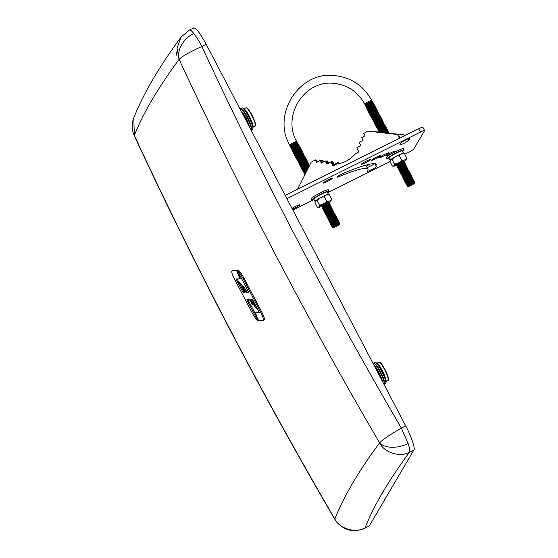 <?xml version="1.0" encoding="UTF-8"?>
<svg xmlns="http://www.w3.org/2000/svg" width="558" height="558" viewBox="0 0 558 558"><rect width="100%" height="100%" fill="white"/><g stroke="black" fill="none" stroke-linecap="round" stroke-linejoin="round"><path stroke-width="0.84" d="M193.703 27.9L189.35 30.076L181.183 36.926C170.462 51.434 161.171 65.349 153.311 78.664C145.296 92.237 138.796 105.288 133.815 117.822L134.332 135.817C195.105 266.682 261.939 394.52 334.835 519.331L334.849 518.975C339.557 528.831 355.746 533.622 365.023 527.917C373.825 505.681 388.661 480.438 409.53 452.182C400.358 457.706 384.295 452.705 379.58 442.864C382.586 439.634 389.847 434.717 401.376 428.112C328.836 303.915 262.337 176.705 201.863 46.488C189.762 51.992 182.166 56.274 179.083 59.343L177.026 48.148L181.183 36.926L189.023 30.39C189.706 29.379 191.289 30.397 193.759 33.452A22.801 17.542 141.4 0 0 179.083 59.343A4596.239 500.798 152.4 0 0 152.383 99.303A4596.239 500.798 152.4 0 0 134.345 135.454C195.119 266.319 261.953 394.164 334.849 518.975A4596.239 500.798 -27.6 0 1 379.58 442.864C306.684 318.046 239.849 190.208 179.083 59.343M175.986 56.03C176.579 52.787 177.256 50.638 178.023 49.606M242.772 286.54L239.584 282.041L238.705 282.481L245.269 291.653L242.632 286.603L243.483 286.177L247.145 292.043L248.589 292.001M242.632 286.603L246.301 292.469L248.798 292.399L237.534 270.853L238.447 270.393C239.842 271.286 241.74 273.95 244.139 278.386L261.716 311.901C263.871 316.177 264.757 318.827 264.38 319.853L263.418 320.334L258.48 320.473L255.843 313.931L255.752 312.522M256.589 312.124L259.038 311.992M251.742 299.646L256.213 306.586M247.94 299.751L256.701 316.393M237.792 270.721L232.77 270.539L231.821 271.014L236.745 270.881L239.312 277.403L239.277 278.847L235.957 278.937L243.079 292.559L245.011 292.504L238.705 282.481M239.263 274.166L240.219 278.393L239.277 278.847M237.087 278.909L238.894 282.39M240.052 284.622L243.951 292.12L244.76 292.106M246.301 292.469L247.145 292.043M243.951 292.12L243.079 292.559M237.652 270.421L236.745 270.881M244.139 278.386L243.232 278.84L260.767 312.375C262.874 316.588 263.753 319.239 263.418 320.334M237.534 270.853C238.929 271.753 240.826 274.417 243.232 278.84M231.821 271.014C231.431 272.025 232.288 274.648 234.409 278.888L251.986 312.508C254.385 316.923 256.289 319.581 257.684 320.501L246.859 299.786L249.44 299.709L252.586 304.745L249.949 299.695L256.52 308.867L250.64 299.681L252.572 299.625L259.261 312.41L255.815 312.508L256.701 312.068M253.444 304.319L252.586 304.745M257.224 308.518L256.52 308.867M258.34 320.173L257.684 320.501M193.759 33.452C196.27 36.647 198.976 40.992 201.863 46.488L206.223 44.319L405.729 425.935C411.051 435.749 415.508 448.897 413.89 450.013L369.375 525.748L364.695 528.238L369.375 525.748M206.223 44.319C199.708 32.357 195.426 26.986 193.382 28.221M361.41 164.164A5.022 0.544 152.4 0 0 361.389 164.282A5.022 0.544 152.4 0 0 365.706 162.643A5.022 0.544 152.4 0 0 370.261 159.748A5.022 0.544 152.4 0 0 370.282 159.63A5.022 0.544 152.4 0 0 365.971 161.276A5.022 0.544 152.4 0 0 361.41 164.164M371.454 160.23A5.022 0.544 152.4 0 0 371.433 160.348A5.022 0.544 152.4 0 0 375.75 158.702A5.022 0.544 152.4 0 0 380.305 155.815A5.022 0.544 152.4 0 0 380.326 155.696A5.022 0.544 152.4 0 0 376.015 157.335A5.022 0.544 152.4 0 0 371.454 160.23M379.796 157.391A5.022 0.544 152.4 0 0 379.775 157.509A5.022 0.544 152.4 0 0 384.092 155.87A5.022 0.544 152.4 0 0 388.647 152.976A5.022 0.544 152.4 0 0 388.668 152.857A5.022 0.544 152.4 0 0 384.35 154.503A5.022 0.544 152.4 0 0 379.796 157.391M386.178 155.738A5.022 0.544 152.4 0 0 386.157 155.856A5.022 0.544 152.4 0 0 390.474 154.217A5.022 0.544 152.4 0 0 395.029 151.323A5.022 0.544 152.4 0 0 395.05 151.204A5.022 0.544 152.4 0 0 390.733 152.85A5.022 0.544 152.4 0 0 386.178 155.738M323.319 182.919A5.022 0.544 152.4 0 0 323.298 183.038A5.022 0.544 152.4 0 0 327.616 181.392A5.022 0.544 152.4 0 0 332.17 178.504A5.022 0.544 152.4 0 0 332.191 178.386A5.022 0.544 152.4 0 0 327.881 180.025A5.022 0.544 152.4 0 0 323.319 182.919M292.378 209.111A5.022 0.544 152.4 0 0 296.94 206.885A5.022 0.544 152.4 0 0 299.813 204.905A5.022 0.544 152.4 0 0 299.834 204.786A5.022 0.544 152.4 0 0 296.828 205.783A5.022 0.544 152.4 0 0 292.022 208.441M367.924 169.186A81.852 8.921 -27.6 0 1 367.555 171.111A5.022 0.544 152.4 0 0 367.534 171.229A5.022 0.544 152.4 0 0 371.851 169.59A5.022 0.544 152.4 0 0 376.406 166.696A91.889 10.009 152.4 0 0 376.824 164.54A91.889 10.009 152.4 0 0 344.077 172.994A5.022 0.544 152.4 0 0 339.299 175.4A5.022 0.544 152.4 0 0 336.969 177.179A5.022 0.544 152.4 0 0 338.755 176.719A81.852 8.921 -27.6 0 1 367.924 169.186L366.181 165.852A81.852 8.921 152.4 0 0 365.434 165.266M374.425 163.627A5.022 0.544 -27.6 0 1 367.108 167.623M404.696 154.259L408.505 152.355A5.329 0.579 152.4 0 0 413.75 149.084L424.554 130.698A5.329 0.579 152.4 0 0 424.582 130.572A5.329 0.579 152.4 0 0 420.404 132.107L418.667 128.772L285.187 195.356M418.667 128.772A5.329 0.579 -27.6 0 1 422.838 127.238L424.582 130.572M408.756 140.302L409.788 138.551A5.022 0.544 152.4 0 0 409.809 138.433A5.022 0.544 152.4 0 0 405.492 140.072A5.022 0.544 152.4 0 0 400.937 142.967L399.905 144.717A5.022 0.544 152.4 0 0 399.884 144.836A5.022 0.544 152.4 0 0 404.201 143.197A5.022 0.544 152.4 0 0 408.756 140.302L408.017 138.893M292.859 210.038L313.094 199.945M327.595 192.719L390.014 161.583M286.924 198.69L420.404 132.107M297.595 189.162L311.211 162.169L315.375 159.881L316.637 162.294L319.971 160.474L321.359 163.124L325.195 161.025L326.849 164.185L330.852 161.994L332.986 166.075L336.983 163.885A27.377 26.791 -86.1 0 0 354.993 154.022L358.989 151.832L356.862 147.751L360.859 145.561L359.206 142.395L363.042 140.295L361.654 137.645L364.988 135.817L363.725 133.404L367.896 131.116L397.554 134.52L399.507 138.258A5.022 0.872 61.3 0 0 399.535 138.314M317.111 162.036L316.009 159.923L315.375 159.881M374.376 131.828L379.538 132.1M388.954 133.209L405.108 135.029L405.317 135.434M404.473 134.987L404.836 135.671M397.554 134.52L398.182 134.562L400.023 138.07M323.696 161.848L322.936 160.397L322.301 160.348L323.221 162.106M328.683 163.18L327.532 160.983L326.897 160.941L328.209 163.445M334.249 164.394L332.756 161.534L332.122 161.492L333.775 164.659L337.778 162.462L338.42 163.696M338.978 163.599L338.406 162.504L337.778 162.462M405.108 135.029L388.668 133.146M321.833 162.866L320.606 160.516L319.971 160.474M327.323 163.926L325.83 161.067L325.195 161.025M333.461 165.817L331.487 162.036L330.852 161.994M398.182 134.562L367.896 131.116M374.823 131.583L379.524 132.127M331.166 162.015L332.122 161.492M326.018 161.422L326.897 160.941M320.92 161.109L322.301 160.348M396.815 165.238A7.059 0.767 -27.6 0 1 395.148 165.907A7.059 0.767 -27.6 0 1 393.843 166.221A7.059 0.767 -27.6 0 1 398.489 162.783A7.059 0.767 -27.6 0 1 406.036 159.539A7.059 0.767 -27.6 0 1 405.157 160.669A7.059 0.767 -27.6 0 1 403.657 161.66M405.157 160.669L405.966 160.034L406.733 158.151C405.603 159.86 403.915 160.488 401.648 160.027C399.821 162.427 397.422 163.738 394.45 163.968C394.311 165.747 393.599 166.437 392.33 166.04L395.148 165.907M396.717 165.817A4.283 0.467 -27.6 0 1 396.675 165.817A4.283 0.467 -27.6 0 1 396.619 165.705L396.926 164.973A3.669 0.398 -27.6 0 1 399.912 163.02A3.669 0.398 -27.6 0 1 403.343 161.597A3.669 0.398 -27.6 0 1 403.378 161.597A3.669 0.398 -27.6 0 1 403.399 161.611M396.243 164.903A4.276 0.467 -27.6 0 1 396.208 164.896A4.276 0.467 -27.6 0 1 399.151 162.776A4.276 0.467 -27.6 0 1 403.629 160.857A4.276 0.467 -27.6 0 1 403.727 160.969L403.455 161.618M396.619 165.705A4.283 0.467 -27.6 0 1 400.114 163.424A4.283 0.467 -27.6 0 1 404.118 161.764A4.283 0.467 -27.6 0 1 404.152 161.771A4.283 0.467 -27.6 0 1 404.208 161.876L403.936 162.538M397.198 166.737A4.283 0.467 -27.6 0 1 397.156 166.73A4.283 0.467 -27.6 0 1 397.101 166.626L397.408 165.893A3.669 0.398 -27.6 0 1 400.393 163.933A3.669 0.398 -27.6 0 1 403.825 162.518A3.669 0.398 -27.6 0 1 403.859 162.518A3.669 0.398 -27.6 0 1 403.88 162.524M397.101 166.626A4.283 0.467 -27.6 0 1 400.595 164.345A4.283 0.467 -27.6 0 1 404.599 162.685A4.283 0.467 -27.6 0 1 404.634 162.685A4.283 0.467 -27.6 0 1 404.69 162.797L404.417 163.452M397.68 167.658A4.283 0.467 -27.6 0 1 397.638 167.651A4.283 0.467 -27.6 0 1 397.582 167.546L397.889 166.807A3.669 0.398 -27.6 0 1 400.874 164.854A3.669 0.398 -27.6 0 1 404.306 163.431A3.669 0.398 -27.6 0 1 404.341 163.438A3.669 0.398 -27.6 0 1 404.362 163.445M397.582 167.546A4.283 0.467 -27.6 0 1 401.069 165.266A4.283 0.467 -27.6 0 1 405.08 163.606A4.283 0.467 -27.6 0 1 405.115 163.606A4.283 0.467 -27.6 0 1 405.171 163.717L404.899 164.373M398.154 168.579A4.283 0.467 -27.6 0 1 398.119 168.572A4.283 0.467 -27.6 0 1 398.063 168.467L398.37 167.728A3.669 0.398 -27.6 0 1 401.355 165.775A3.669 0.398 -27.6 0 1 404.787 164.352A3.669 0.398 -27.6 0 1 404.822 164.359A3.669 0.398 -27.6 0 1 404.843 164.366L405.596 164.526A4.283 0.467 -27.6 0 1 405.652 164.631L405.38 165.294M398.063 168.467A4.283 0.467 -27.6 0 1 401.551 166.179A4.283 0.467 -27.6 0 1 405.561 164.519A4.283 0.467 -27.6 0 1 405.596 164.526M398.635 169.493A4.283 0.467 -27.6 0 1 398.6 169.493A4.283 0.467 -27.6 0 1 398.545 169.381L398.851 168.649A3.669 0.398 -27.6 0 1 401.837 166.696A3.669 0.398 -27.6 0 1 405.268 165.273A3.669 0.398 -27.6 0 1 405.303 165.28A3.669 0.398 -27.6 0 1 405.324 165.287L406.078 165.447A4.283 0.467 -27.6 0 1 406.133 165.552L405.861 166.214M398.545 169.381A4.283 0.467 -27.6 0 1 402.032 167.1A4.283 0.467 -27.6 0 1 406.043 165.44A4.283 0.467 -27.6 0 1 406.078 165.447M399.116 170.413A4.283 0.467 -27.6 0 1 399.082 170.406A4.283 0.467 -27.6 0 1 399.026 170.302L399.333 169.569A3.669 0.398 -27.6 0 1 402.318 167.616A3.669 0.398 -27.6 0 1 405.75 166.193A3.669 0.398 -27.6 0 1 405.778 166.193A3.669 0.398 -27.6 0 1 405.805 166.2M399.026 170.302A4.283 0.467 -27.6 0 1 402.513 168.021A4.283 0.467 -27.6 0 1 406.517 166.361A4.283 0.467 -27.6 0 1 406.559 166.368A4.283 0.467 -27.6 0 1 406.615 166.472L406.343 167.135M399.598 171.334A4.283 0.467 -27.6 0 1 399.563 171.327A4.283 0.467 -27.6 0 1 399.507 171.222L399.807 170.49A3.669 0.398 -27.6 0 1 402.799 168.53A3.669 0.398 -27.6 0 1 406.231 167.114A3.669 0.398 -27.6 0 1 406.259 167.114A3.669 0.398 -27.6 0 1 406.287 167.121M399.507 171.222A4.283 0.467 -27.6 0 1 402.995 168.941A4.283 0.467 -27.6 0 1 406.998 167.281A4.283 0.467 -27.6 0 1 407.04 167.281A4.283 0.467 -27.6 0 1 407.096 167.393L406.824 168.049M400.079 172.255A4.283 0.467 -27.6 0 1 400.044 172.248A4.283 0.467 -27.6 0 1 399.988 172.143L400.288 171.404A3.669 0.398 -27.6 0 1 403.281 169.451A3.669 0.398 -27.6 0 1 406.712 168.028A3.669 0.398 -27.6 0 1 406.74 168.035A3.669 0.398 -27.6 0 1 406.768 168.042M399.988 172.143A4.283 0.467 -27.6 0 1 403.476 169.855A4.283 0.467 -27.6 0 1 407.48 168.195A4.283 0.467 -27.6 0 1 407.521 168.202A4.283 0.467 -27.6 0 1 407.577 168.314L407.298 168.969M400.56 173.175A4.283 0.467 -27.6 0 1 400.525 173.168A4.283 0.467 -27.6 0 1 400.47 173.064L400.77 172.324A3.669 0.398 -27.6 0 1 403.762 170.371A3.669 0.398 -27.6 0 1 407.194 168.948A3.669 0.398 -27.6 0 1 407.221 168.955A3.669 0.398 -27.6 0 1 407.249 168.962L407.996 169.123A4.283 0.467 -27.6 0 1 408.051 169.227L407.779 169.89M400.47 173.064A4.283 0.467 -27.6 0 1 403.957 170.776A4.283 0.467 -27.6 0 1 407.961 169.116A4.283 0.467 -27.6 0 1 407.996 169.123M401.042 174.089A4.283 0.467 -27.6 0 1 401.007 174.089A4.283 0.467 -27.6 0 1 400.951 173.977L401.251 173.245A3.669 0.398 -27.6 0 1 404.243 171.292A3.669 0.398 -27.6 0 1 407.668 169.869A3.669 0.398 -27.6 0 1 407.703 169.876A3.669 0.398 -27.6 0 1 407.731 169.883M400.951 173.977A4.283 0.467 -27.6 0 1 404.438 171.697A4.283 0.467 -27.6 0 1 408.442 170.037A4.283 0.467 -27.6 0 1 408.477 170.044A4.283 0.467 -27.6 0 1 408.533 170.148L408.261 170.811M401.523 175.01A4.283 0.467 -27.6 0 1 401.481 175.003A4.283 0.467 -27.6 0 1 401.425 174.898L401.732 174.166A3.669 0.398 -27.6 0 1 404.717 172.213A3.669 0.398 -27.6 0 1 408.149 170.79A3.669 0.398 -27.6 0 1 408.184 170.79A3.669 0.398 -27.6 0 1 408.205 170.797M401.425 174.898A4.283 0.467 -27.6 0 1 404.92 172.617A4.283 0.467 -27.6 0 1 408.923 170.957A4.283 0.467 -27.6 0 1 408.958 170.964A4.283 0.467 -27.6 0 1 409.014 171.069L408.742 171.731M402.004 175.93A4.283 0.467 -27.6 0 1 401.962 175.923A4.283 0.467 -27.6 0 1 401.906 175.819L402.213 175.086A3.669 0.398 -27.6 0 1 405.199 173.126A3.669 0.398 -27.6 0 1 408.63 171.704A3.669 0.398 -27.6 0 1 408.665 171.711A3.669 0.398 -27.6 0 1 408.686 171.718M401.906 175.819A4.283 0.467 -27.6 0 1 405.401 173.538A4.283 0.467 -27.6 0 1 409.405 171.878A4.283 0.467 -27.6 0 1 409.439 171.878A4.283 0.467 -27.6 0 1 409.495 171.99L409.223 172.645M402.485 176.851A4.283 0.467 -27.6 0 1 402.444 176.844A4.283 0.467 -27.6 0 1 402.388 176.74L402.695 176A3.669 0.398 -27.6 0 1 405.68 174.047A3.669 0.398 -27.6 0 1 409.112 172.624A3.669 0.398 -27.6 0 1 409.147 172.631A3.669 0.398 -27.6 0 1 409.167 172.638L409.921 172.799A4.283 0.467 -27.6 0 1 409.977 172.903L409.705 173.566M402.388 176.74A4.283 0.467 -27.6 0 1 405.875 174.452A4.283 0.467 -27.6 0 1 409.886 172.792A4.283 0.467 -27.6 0 1 409.921 172.799M402.96 177.772A4.283 0.467 -27.6 0 1 402.925 177.765A4.283 0.467 -27.6 0 1 402.869 177.653L403.176 176.921A3.669 0.398 -27.6 0 1 406.161 174.968A3.669 0.398 -27.6 0 1 409.593 173.545A3.669 0.398 -27.6 0 1 409.628 173.552A3.669 0.398 -27.6 0 1 409.649 173.559M402.869 177.653A4.283 0.467 -27.6 0 1 406.357 175.372A4.283 0.467 -27.6 0 1 410.367 173.712A4.283 0.467 -27.6 0 1 410.402 173.719A4.283 0.467 -27.6 0 1 410.458 173.824L410.186 174.487M403.441 178.686A4.283 0.467 -27.6 0 1 403.406 178.686A4.283 0.467 -27.6 0 1 403.35 178.574L403.657 177.842A3.669 0.398 -27.6 0 1 406.642 175.889A3.669 0.398 -27.6 0 1 410.074 174.466A3.669 0.398 -27.6 0 1 410.109 174.466A3.669 0.398 -27.6 0 1 410.13 174.48M403.35 178.574A4.283 0.467 -27.6 0 1 406.838 176.293A4.283 0.467 -27.6 0 1 410.848 174.633A4.283 0.467 -27.6 0 1 410.883 174.64A4.283 0.467 -27.6 0 1 410.939 174.745L410.667 175.407M403.922 179.606A4.283 0.467 -27.6 0 1 403.887 179.599A4.283 0.467 -27.6 0 1 403.832 179.495L404.138 178.762A3.669 0.398 -27.6 0 1 407.124 176.802A3.669 0.398 -27.6 0 1 410.555 175.386A3.669 0.398 -27.6 0 1 410.583 175.386A3.669 0.398 -27.6 0 1 410.611 175.393M403.832 179.495A4.283 0.467 -27.6 0 1 407.319 177.214A4.283 0.467 -27.6 0 1 411.323 175.554A4.283 0.467 -27.6 0 1 411.365 175.561A4.283 0.467 -27.6 0 1 411.42 175.665L411.148 176.321M404.404 180.527A4.283 0.467 -27.6 0 1 404.369 180.52A4.283 0.467 -27.6 0 1 404.313 180.415L404.613 179.683A3.669 0.398 -27.6 0 1 407.605 177.723A3.669 0.398 -27.6 0 1 411.037 176.3A3.669 0.398 -27.6 0 1 411.065 176.307A3.669 0.398 -27.6 0 1 411.093 176.314M404.313 180.415A4.283 0.467 -27.6 0 1 407.8 178.135A4.283 0.467 -27.6 0 1 411.804 176.474A4.283 0.467 -27.6 0 1 411.846 176.474A4.283 0.467 -27.6 0 1 411.902 176.586L411.623 177.242M404.885 181.448A4.283 0.467 -27.6 0 1 404.85 181.441A4.283 0.467 -27.6 0 1 404.794 181.336L405.094 180.597A3.669 0.398 -27.6 0 1 408.086 178.644A3.669 0.398 -27.6 0 1 411.518 177.221A3.669 0.398 -27.6 0 1 411.546 177.228A3.669 0.398 -27.6 0 1 411.574 177.235L412.327 177.395A4.283 0.467 -27.6 0 1 412.383 177.5L412.104 178.162M404.794 181.336A4.283 0.467 -27.6 0 1 408.282 179.048A4.283 0.467 -27.6 0 1 412.285 177.388A4.283 0.467 -27.6 0 1 412.327 177.395M405.366 182.361A4.283 0.467 -27.6 0 1 405.331 182.361A4.283 0.467 -27.6 0 1 405.275 182.25L405.575 181.517A3.669 0.398 -27.6 0 1 408.568 179.564A3.669 0.398 -27.6 0 1 411.999 178.142A3.669 0.398 -27.6 0 1 412.027 178.148A3.669 0.398 -27.6 0 1 412.055 178.155M405.275 182.25A4.283 0.467 -27.6 0 1 408.763 179.969A4.283 0.467 -27.6 0 1 412.767 178.309A4.283 0.467 -27.6 0 1 412.801 178.316A4.283 0.467 -27.6 0 1 412.857 178.421L412.585 179.083M405.847 183.282A4.283 0.467 -27.6 0 1 405.812 183.282A4.283 0.467 -27.6 0 1 405.75 183.17L406.057 182.438A3.669 0.398 -27.6 0 1 409.049 180.485A3.669 0.398 -27.6 0 1 412.474 179.062A3.669 0.398 -27.6 0 1 412.508 179.062A3.669 0.398 -27.6 0 1 412.536 179.076M405.75 183.17A4.283 0.467 -27.6 0 1 409.244 180.89A4.283 0.467 -27.6 0 1 413.248 179.23A4.283 0.467 -27.6 0 1 413.283 179.237A4.283 0.467 -27.6 0 1 413.339 179.341L413.066 180.004M406.329 184.203A4.283 0.467 -27.6 0 1 406.287 184.196A4.283 0.467 -27.6 0 1 406.231 184.091L406.538 183.359A3.669 0.398 -27.6 0 1 409.523 181.399A3.669 0.398 -27.6 0 1 412.955 179.983A3.669 0.398 -27.6 0 1 412.99 179.983A3.669 0.398 -27.6 0 1 413.011 179.99M406.231 184.091A4.283 0.467 -27.6 0 1 409.725 181.81A4.283 0.467 -27.6 0 1 413.729 180.15A4.283 0.467 -27.6 0 1 413.764 180.15A4.283 0.467 -27.6 0 1 413.82 180.262L413.548 180.918M406.81 185.123A4.283 0.467 -27.6 0 1 406.768 185.116A4.283 0.467 -27.6 0 1 406.712 185.012L407.019 184.279A3.669 0.398 -27.6 0 1 410.004 182.32A3.669 0.398 -27.6 0 1 413.436 180.897A3.669 0.398 -27.6 0 1 413.471 180.904A3.669 0.398 -27.6 0 1 413.492 180.911L414.245 181.071A4.283 0.467 -27.6 0 1 414.301 181.183L414.029 181.838M406.712 185.012A4.283 0.467 -27.6 0 1 410.207 182.731A4.283 0.467 -27.6 0 1 414.21 181.071A4.283 0.467 -27.6 0 1 414.245 181.071M407.284 186.044A4.283 0.467 -27.6 0 1 407.249 186.037A4.283 0.467 -27.6 0 1 407.194 185.933L407.5 185.193A3.669 0.398 -27.6 0 1 410.486 183.24A3.669 0.398 -27.6 0 1 413.917 181.817A3.669 0.398 -27.6 0 1 413.952 181.824A3.669 0.398 -27.6 0 1 413.973 181.831L414.727 181.992A4.283 0.467 -27.6 0 1 414.782 182.096L414.51 182.759M407.194 185.933A4.283 0.467 -27.6 0 1 410.681 183.645A4.283 0.467 -27.6 0 1 414.692 181.985A4.283 0.467 -27.6 0 1 414.727 181.992M407.8 186.553A4.039 0.439 -27.6 0 1 411.086 184.405A4.039 0.439 -27.6 0 1 414.859 182.836A4.039 0.439 -27.6 0 1 414.894 182.843A4.039 0.439 -27.6 0 1 412.118 184.851A4.039 0.439 -27.6 0 1 407.884 186.658A4.039 0.439 -27.6 0 1 407.8 186.553L407.982 186.114A3.669 0.398 -27.6 0 1 410.967 184.161A3.669 0.398 -27.6 0 1 414.399 182.738A3.669 0.398 -27.6 0 1 414.434 182.745A3.669 0.398 -27.6 0 1 414.455 182.752M392.33 166.04L390.014 161.618L390.781 159.741L392.135 159.546C393.969 157.147 396.368 155.835 399.34 155.605C400.463 153.889 402.158 153.269 404.424 153.729L401.6 153.869A7.059 0.767 -27.6 0 1 402.688 153.562M390.956 159.602A7.059 0.767 -27.6 0 1 391.59 159.1A7.059 0.767 -27.6 0 1 401.6 153.869M321.792 206.334A7.059 0.767 -27.6 0 1 320.125 206.997A7.059 0.767 -27.6 0 1 318.82 207.311A7.059 0.767 -27.6 0 1 323.466 203.872A7.059 0.767 -27.6 0 1 331.013 200.629A7.059 0.767 -27.6 0 1 330.134 201.766A7.059 0.767 -27.6 0 1 328.634 202.756M330.134 201.766L331.71 199.248C330.58 200.957 328.892 201.578 326.625 201.117C324.798 203.517 322.398 204.835 319.427 205.065C319.288 206.837 318.576 207.527 317.307 207.137L320.125 206.997M321.694 206.913A4.283 0.467 -27.6 0 1 321.652 206.906A4.283 0.467 -27.6 0 1 321.596 206.802L321.903 206.062A3.669 0.398 -27.6 0 1 324.889 204.109A3.669 0.398 -27.6 0 1 328.32 202.687A3.669 0.398 -27.6 0 1 328.355 202.694A3.669 0.398 -27.6 0 1 328.376 202.7M321.22 205.993A4.276 0.467 -27.6 0 1 321.185 205.993A4.276 0.467 -27.6 0 1 324.128 203.865A4.276 0.467 -27.6 0 1 328.606 201.947A4.276 0.467 -27.6 0 1 328.704 202.059L328.432 202.707M321.596 206.802A4.283 0.467 -27.6 0 1 325.091 204.514A4.283 0.467 -27.6 0 1 329.094 202.854A4.283 0.467 -27.6 0 1 329.129 202.861A4.283 0.467 -27.6 0 1 329.185 202.966L328.913 203.628M322.175 207.834A4.283 0.467 -27.6 0 1 322.133 207.827A4.283 0.467 -27.6 0 1 322.078 207.716L322.385 206.983A3.669 0.398 -27.6 0 1 325.37 205.03A3.669 0.398 -27.6 0 1 328.801 203.607A3.669 0.398 -27.6 0 1 328.836 203.614A3.669 0.398 -27.6 0 1 328.857 203.621M322.078 207.716A4.283 0.467 -27.6 0 1 325.565 205.435A4.283 0.467 -27.6 0 1 329.576 203.775A4.283 0.467 -27.6 0 1 329.611 203.782A4.283 0.467 -27.6 0 1 329.666 203.886L329.394 204.549M322.65 208.748A4.283 0.467 -27.6 0 1 322.615 208.748A4.283 0.467 -27.6 0 1 322.559 208.636L322.866 207.904A3.669 0.398 -27.6 0 1 325.851 205.951A3.669 0.398 -27.6 0 1 329.283 204.528A3.669 0.398 -27.6 0 1 329.318 204.528A3.669 0.398 -27.6 0 1 329.339 204.542L330.092 204.702A4.283 0.467 -27.6 0 1 330.148 204.807L329.876 205.47M322.559 208.636A4.283 0.467 -27.6 0 1 326.046 206.355A4.283 0.467 -27.6 0 1 330.057 204.695A4.283 0.467 -27.6 0 1 330.092 204.702M323.131 209.669A4.283 0.467 -27.6 0 1 323.096 209.662A4.283 0.467 -27.6 0 1 323.04 209.557L323.347 208.825A3.669 0.398 -27.6 0 1 326.332 206.865A3.669 0.398 -27.6 0 1 329.764 205.449A3.669 0.398 -27.6 0 1 329.799 205.449A3.669 0.398 -27.6 0 1 329.82 205.456L330.573 205.623A4.283 0.467 -27.6 0 1 330.629 205.728L330.357 206.383M323.04 209.557A4.283 0.467 -27.6 0 1 326.528 207.276A4.283 0.467 -27.6 0 1 330.538 205.616A4.283 0.467 -27.6 0 1 330.573 205.623M323.612 210.589A4.283 0.467 -27.6 0 1 323.577 210.582A4.283 0.467 -27.6 0 1 323.521 210.478L323.828 209.745A3.669 0.398 -27.6 0 1 326.814 207.785A3.669 0.398 -27.6 0 1 330.245 206.362A3.669 0.398 -27.6 0 1 330.273 206.369A3.669 0.398 -27.6 0 1 330.301 206.376M323.521 210.478A4.283 0.467 -27.6 0 1 327.009 208.197A4.283 0.467 -27.6 0 1 331.013 206.537A4.283 0.467 -27.6 0 1 331.054 206.537A4.283 0.467 -27.6 0 1 331.11 206.648L330.838 207.304M324.093 211.51A4.283 0.467 -27.6 0 1 324.059 211.503A4.283 0.467 -27.6 0 1 324.003 211.398L324.303 210.659A3.669 0.398 -27.6 0 1 327.295 208.706A3.669 0.398 -27.6 0 1 330.727 207.283A3.669 0.398 -27.6 0 1 330.755 207.29A3.669 0.398 -27.6 0 1 330.782 207.297M324.003 211.398A4.283 0.467 -27.6 0 1 327.49 209.111A4.283 0.467 -27.6 0 1 331.494 207.45A4.283 0.467 -27.6 0 1 331.536 207.457A4.283 0.467 -27.6 0 1 331.591 207.562L331.319 208.225M324.575 212.424A4.283 0.467 -27.6 0 1 324.54 212.424A4.283 0.467 -27.6 0 1 324.484 212.312L324.784 211.58A3.669 0.398 -27.6 0 1 327.776 209.627A3.669 0.398 -27.6 0 1 331.208 208.204A3.669 0.398 -27.6 0 1 331.236 208.211A3.669 0.398 -27.6 0 1 331.264 208.218M324.484 212.312A4.283 0.467 -27.6 0 1 327.971 210.031A4.283 0.467 -27.6 0 1 331.975 208.371A4.283 0.467 -27.6 0 1 332.017 208.378A4.283 0.467 -27.6 0 1 332.073 208.483L331.794 209.145M325.056 213.344A4.283 0.467 -27.6 0 1 325.021 213.344A4.283 0.467 -27.6 0 1 324.965 213.233L325.265 212.5A3.669 0.398 -27.6 0 1 328.257 210.547A3.669 0.398 -27.6 0 1 331.689 209.124A3.669 0.398 -27.6 0 1 331.717 209.124A3.669 0.398 -27.6 0 1 331.745 209.138M324.965 213.233A4.283 0.467 -27.6 0 1 328.453 210.952A4.283 0.467 -27.6 0 1 332.456 209.292A4.283 0.467 -27.6 0 1 332.491 209.299A4.283 0.467 -27.6 0 1 332.554 209.403L332.275 210.066M325.537 214.265A4.283 0.467 -27.6 0 1 325.502 214.258A4.283 0.467 -27.6 0 1 325.447 214.153L325.746 213.421A3.669 0.398 -27.6 0 1 328.739 211.461A3.669 0.398 -27.6 0 1 332.17 210.045A3.669 0.398 -27.6 0 1 332.198 210.045A3.669 0.398 -27.6 0 1 332.226 210.052M325.447 214.153A4.283 0.467 -27.6 0 1 328.934 211.873A4.283 0.467 -27.6 0 1 332.938 210.213A4.283 0.467 -27.6 0 1 332.973 210.213A4.283 0.467 -27.6 0 1 333.028 210.324L332.756 210.98M326.018 215.186A4.283 0.467 -27.6 0 1 325.977 215.179A4.283 0.467 -27.6 0 1 325.921 215.074L326.228 214.342A3.669 0.398 -27.6 0 1 329.213 212.382A3.669 0.398 -27.6 0 1 332.645 210.959A3.669 0.398 -27.6 0 1 332.68 210.966A3.669 0.398 -27.6 0 1 332.701 210.973M325.921 215.074A4.283 0.467 -27.6 0 1 329.415 212.793A4.283 0.467 -27.6 0 1 333.419 211.133A4.283 0.467 -27.6 0 1 333.454 211.133A4.283 0.467 -27.6 0 1 333.51 211.245L333.238 211.901M326.5 216.106A4.283 0.467 -27.6 0 1 326.458 216.099A4.283 0.467 -27.6 0 1 326.402 215.995L326.709 215.255A3.669 0.398 -27.6 0 1 329.694 213.302A3.669 0.398 -27.6 0 1 333.126 211.88A3.669 0.398 -27.6 0 1 333.161 211.887A3.669 0.398 -27.6 0 1 333.182 211.894M326.402 215.995A4.283 0.467 -27.6 0 1 329.897 213.707A4.283 0.467 -27.6 0 1 333.9 212.047A4.283 0.467 -27.6 0 1 333.935 212.054A4.283 0.467 -27.6 0 1 333.991 212.159L333.719 212.821M326.981 217.02A4.283 0.467 -27.6 0 1 326.939 217.02A4.283 0.467 -27.6 0 1 326.883 216.909L327.19 216.176A3.669 0.398 -27.6 0 1 330.176 214.223A3.669 0.398 -27.6 0 1 333.607 212.8A3.669 0.398 -27.6 0 1 333.642 212.807A3.669 0.398 -27.6 0 1 333.663 212.814L334.416 212.975A4.283 0.467 -27.6 0 1 334.472 213.079L334.2 213.742M326.883 216.909A4.283 0.467 -27.6 0 1 330.371 214.628A4.283 0.467 -27.6 0 1 334.381 212.968A4.283 0.467 -27.6 0 1 334.416 212.975M327.455 217.941A4.283 0.467 -27.6 0 1 327.42 217.941A4.283 0.467 -27.6 0 1 327.365 217.829L327.672 217.097A3.669 0.398 -27.6 0 1 330.657 215.144A3.669 0.398 -27.6 0 1 334.089 213.721A3.669 0.398 -27.6 0 1 334.123 213.721A3.669 0.398 -27.6 0 1 334.144 213.735M327.365 217.829A4.283 0.467 -27.6 0 1 330.852 215.548A4.283 0.467 -27.6 0 1 334.863 213.888A4.283 0.467 -27.6 0 1 334.898 213.895A4.283 0.467 -27.6 0 1 334.953 214L334.681 214.663M327.937 218.862A4.283 0.467 -27.6 0 1 327.902 218.855A4.283 0.467 -27.6 0 1 327.846 218.75L328.153 218.018A3.669 0.398 -27.6 0 1 331.138 216.058A3.669 0.398 -27.6 0 1 334.57 214.642A3.669 0.398 -27.6 0 1 334.605 214.642A3.669 0.398 -27.6 0 1 334.626 214.649M327.846 218.75A4.283 0.467 -27.6 0 1 331.333 216.469A4.283 0.467 -27.6 0 1 335.344 214.809A4.283 0.467 -27.6 0 1 335.379 214.809A4.283 0.467 -27.6 0 1 335.435 214.921L335.163 215.576M328.418 219.782A4.283 0.467 -27.6 0 1 328.383 219.775A4.283 0.467 -27.6 0 1 328.327 219.671L328.634 218.931A3.669 0.398 -27.6 0 1 331.619 216.978A3.669 0.398 -27.6 0 1 335.051 215.555A3.669 0.398 -27.6 0 1 335.079 215.562A3.669 0.398 -27.6 0 1 335.107 215.569M328.327 219.671A4.283 0.467 -27.6 0 1 331.815 217.383A4.283 0.467 -27.6 0 1 335.818 215.73A4.283 0.467 -27.6 0 1 335.86 215.73A4.283 0.467 -27.6 0 1 335.916 215.841L335.644 216.497M328.899 220.703A4.283 0.467 -27.6 0 1 328.864 220.696A4.283 0.467 -27.6 0 1 328.808 220.591L329.108 219.852A3.669 0.398 -27.6 0 1 332.101 217.899A3.669 0.398 -27.6 0 1 335.532 216.476A3.669 0.398 -27.6 0 1 335.56 216.483A3.669 0.398 -27.6 0 1 335.588 216.49M328.808 220.591A4.283 0.467 -27.6 0 1 332.296 218.304A4.283 0.467 -27.6 0 1 336.3 216.644A4.283 0.467 -27.6 0 1 336.341 216.65A4.283 0.467 -27.6 0 1 336.397 216.755L336.125 217.418M329.38 221.617A4.283 0.467 -27.6 0 1 329.346 221.617A4.283 0.467 -27.6 0 1 329.29 221.505L329.59 220.773A3.669 0.398 -27.6 0 1 332.582 218.82A3.669 0.398 -27.6 0 1 336.014 217.397A3.669 0.398 -27.6 0 1 336.042 217.404A3.669 0.398 -27.6 0 1 336.069 217.411L336.823 217.571A4.283 0.467 -27.6 0 1 336.879 217.676L336.6 218.338M329.29 221.505A4.283 0.467 -27.6 0 1 332.777 219.224A4.283 0.467 -27.6 0 1 336.781 217.564A4.283 0.467 -27.6 0 1 336.823 217.571M329.862 222.537A4.283 0.467 -27.6 0 1 329.827 222.53A4.283 0.467 -27.6 0 1 329.771 222.426L330.071 221.693A3.669 0.398 -27.6 0 1 333.063 219.74A3.669 0.398 -27.6 0 1 336.495 218.317A3.669 0.398 -27.6 0 1 336.523 218.317A3.669 0.398 -27.6 0 1 336.551 218.324M329.771 222.426A4.283 0.467 -27.6 0 1 333.259 220.145A4.283 0.467 -27.6 0 1 337.262 218.485A4.283 0.467 -27.6 0 1 337.297 218.492A4.283 0.467 -27.6 0 1 337.353 218.596L337.081 219.259M330.343 223.458A4.283 0.467 -27.6 0 1 330.308 223.451A4.283 0.467 -27.6 0 1 330.252 223.346L330.552 222.614A3.669 0.398 -27.6 0 1 333.544 220.654A3.669 0.398 -27.6 0 1 336.969 219.231A3.669 0.398 -27.6 0 1 337.004 219.238A3.669 0.398 -27.6 0 1 337.032 219.245M330.252 223.346A4.283 0.467 -27.6 0 1 333.74 221.066A4.283 0.467 -27.6 0 1 337.743 219.406A4.283 0.467 -27.6 0 1 337.778 219.406A4.283 0.467 -27.6 0 1 337.834 219.517L337.562 220.173M330.824 224.379A4.283 0.467 -27.6 0 1 330.782 224.372A4.283 0.467 -27.6 0 1 330.727 224.267L331.034 223.528A3.669 0.398 -27.6 0 1 334.019 221.575A3.669 0.398 -27.6 0 1 337.451 220.152A3.669 0.398 -27.6 0 1 337.485 220.159A3.669 0.398 -27.6 0 1 337.506 220.166M330.727 224.267A4.283 0.467 -27.6 0 1 334.221 221.979A4.283 0.467 -27.6 0 1 338.225 220.319A4.283 0.467 -27.6 0 1 338.26 220.326A4.283 0.467 -27.6 0 1 338.315 220.438L338.043 221.094M331.306 225.299A4.283 0.467 -27.6 0 1 331.264 225.292A4.283 0.467 -27.6 0 1 331.208 225.188L331.515 224.449A3.669 0.398 -27.6 0 1 334.5 222.496A3.669 0.398 -27.6 0 1 337.932 221.073A3.669 0.398 -27.6 0 1 337.967 221.08A3.669 0.398 -27.6 0 1 337.988 221.087L338.741 221.247A4.283 0.467 -27.6 0 1 338.797 221.352L338.525 222.014M331.208 225.188A4.283 0.467 -27.6 0 1 334.702 222.9A4.283 0.467 -27.6 0 1 338.706 221.24A4.283 0.467 -27.6 0 1 338.741 221.247M331.787 226.213A4.283 0.467 -27.6 0 1 331.745 226.213A4.283 0.467 -27.6 0 1 331.689 226.102L331.996 225.369A3.669 0.398 -27.6 0 1 334.981 223.416A3.669 0.398 -27.6 0 1 338.413 221.993A3.669 0.398 -27.6 0 1 338.448 221.993A3.669 0.398 -27.6 0 1 338.469 222.007M331.689 226.102A4.283 0.467 -27.6 0 1 335.177 223.821A4.283 0.467 -27.6 0 1 339.187 222.161A4.283 0.467 -27.6 0 1 339.222 222.168A4.283 0.467 -27.6 0 1 339.278 222.272L339.006 222.935M332.261 227.134A4.283 0.467 -27.6 0 1 332.226 227.127A4.283 0.467 -27.6 0 1 332.17 227.022L332.477 226.29A3.669 0.398 -27.6 0 1 335.463 224.33A3.669 0.398 -27.6 0 1 338.894 222.914A3.669 0.398 -27.6 0 1 338.929 222.914A3.669 0.398 -27.6 0 1 338.95 222.921M332.17 227.022A4.283 0.467 -27.6 0 1 335.658 224.741A4.283 0.467 -27.6 0 1 339.669 223.081A4.283 0.467 -27.6 0 1 339.703 223.088A4.283 0.467 -27.6 0 1 339.759 223.193L339.487 223.856M332.777 227.643A4.039 0.439 -27.6 0 1 336.062 225.495A4.039 0.439 -27.6 0 1 339.836 223.932A4.039 0.439 -27.6 0 1 339.871 223.939A4.039 0.439 -27.6 0 1 337.095 225.941A4.039 0.439 -27.6 0 1 332.861 227.748A4.039 0.439 -27.6 0 1 332.777 227.643L332.959 227.211A3.669 0.398 -27.6 0 1 335.944 225.251A3.669 0.398 -27.6 0 1 339.376 223.828A3.669 0.398 -27.6 0 1 339.41 223.835A3.669 0.398 -27.6 0 1 339.431 223.842M317.307 207.137L314.991 202.714L315.758 200.831L317.111 200.643C318.946 198.243 321.345 196.925 324.317 196.695C325.44 194.986 327.134 194.358 329.394 194.826L326.576 194.958A7.059 0.767 -27.6 0 1 327.665 194.658M315.933 200.692A7.059 0.767 -27.6 0 1 316.567 200.196A7.059 0.767 -27.6 0 1 326.576 194.958M390.188 160.474A7.589 0.83 -27.6 0 1 390.084 160.411A7.589 0.83 -27.6 0 1 395.838 156.47A7.589 0.83 -27.6 0 1 403.364 153.304A7.589 0.83 -27.6 0 1 403.532 153.38A7.589 0.83 -27.6 0 1 403.539 153.464M403.532 153.38L402.255 150.932A7.589 0.83 152.4 0 0 402.081 150.855A7.589 0.83 152.4 0 0 394.555 154.022A7.589 0.83 152.4 0 0 388.807 157.956L390.084 160.411M402.555 151.504A9.653 1.053 152.4 0 0 404.083 149.969A9.653 1.053 152.4 0 0 403.866 149.879A9.653 1.053 152.4 0 0 394.29 153.91A9.653 1.053 152.4 0 0 386.973 158.918A9.653 1.053 152.4 0 0 387.196 159.009A9.653 1.053 152.4 0 0 389.107 158.535M404.083 149.969L403.427 148.714A9.653 1.053 152.4 0 0 403.211 148.616A9.653 1.053 152.4 0 0 393.634 152.648A9.653 1.053 152.4 0 0 386.317 157.656L386.973 158.918M315.165 201.564A7.589 0.83 -27.6 0 1 315.061 201.501A7.589 0.83 -27.6 0 1 320.815 197.567A7.589 0.83 -27.6 0 1 328.341 194.4A7.589 0.83 -27.6 0 1 328.509 194.47A7.589 0.83 -27.6 0 1 328.516 194.554M328.509 194.47L327.232 192.022A7.589 0.83 152.4 0 0 327.058 191.945A7.589 0.83 152.4 0 0 319.532 195.119A7.589 0.83 152.4 0 0 313.784 199.053L315.061 201.501M327.532 192.601A9.653 1.053 152.4 0 0 329.06 191.066A9.653 1.053 152.4 0 0 328.843 190.969A9.653 1.053 152.4 0 0 319.267 195A9.653 1.053 152.4 0 0 311.95 200.008A9.653 1.053 152.4 0 0 312.173 200.106A9.653 1.053 152.4 0 0 314.084 199.631M329.06 191.066L328.404 189.804A9.653 1.053 152.4 0 0 328.181 189.713A9.653 1.053 152.4 0 0 318.611 193.745A9.653 1.053 152.4 0 0 311.294 198.753L311.95 200.008M365.476 106.069A4.283 0.467 -27.6 0 1 365.441 106.062A4.283 0.467 -27.6 0 1 365.385 105.957L365.692 105.225A3.669 0.398 -27.6 0 1 368.678 103.265A3.669 0.398 -27.6 0 1 372.109 101.842A3.669 0.398 -27.6 0 1 372.144 101.849A3.669 0.398 -27.6 0 1 372.165 101.856M364.995 105.148A4.283 0.467 -27.6 0 1 364.96 105.141A4.283 0.467 -27.6 0 1 367.903 103.014A4.283 0.467 -27.6 0 1 372.402 101.096A4.283 0.467 -27.6 0 1 372.493 101.207L372.221 101.863M365.385 105.957A4.283 0.467 -27.6 0 1 368.873 103.676A4.283 0.467 -27.6 0 1 372.884 102.016A4.283 0.467 -27.6 0 1 372.918 102.016A4.283 0.467 -27.6 0 1 372.974 102.128L372.702 102.784M365.957 106.99A4.283 0.467 -27.6 0 1 365.922 106.983A4.283 0.467 -27.6 0 1 365.867 106.878L366.174 106.139A3.669 0.398 -27.6 0 1 369.159 104.186A3.669 0.398 -27.6 0 1 372.591 102.763A3.669 0.398 -27.6 0 1 372.618 102.77A3.669 0.398 -27.6 0 1 372.646 102.777M365.867 106.878A4.283 0.467 -27.6 0 1 369.354 104.59A4.283 0.467 -27.6 0 1 373.358 102.93A4.283 0.467 -27.6 0 1 373.4 102.937A4.283 0.467 -27.6 0 1 373.455 103.042L373.183 103.704M366.439 107.903A4.283 0.467 -27.6 0 1 366.404 107.903A4.283 0.467 -27.6 0 1 366.348 107.792L366.648 107.059A3.669 0.398 -27.6 0 1 369.64 105.106A3.669 0.398 -27.6 0 1 373.072 103.683A3.669 0.398 -27.6 0 1 373.1 103.69A3.669 0.398 -27.6 0 1 373.128 103.697M366.348 107.792A4.283 0.467 -27.6 0 1 369.835 105.511A4.283 0.467 -27.6 0 1 373.839 103.851A4.283 0.467 -27.6 0 1 373.881 103.858A4.283 0.467 -27.6 0 1 373.937 103.962L373.665 104.625M366.92 108.824A4.283 0.467 -27.6 0 1 366.885 108.824A4.283 0.467 -27.6 0 1 366.829 108.712L367.129 107.98A3.669 0.398 -27.6 0 1 370.121 106.027A3.669 0.398 -27.6 0 1 373.553 104.604A3.669 0.398 -27.6 0 1 373.581 104.604A3.669 0.398 -27.6 0 1 373.609 104.618M366.829 108.712A4.283 0.467 -27.6 0 1 370.317 106.432A4.283 0.467 -27.6 0 1 374.32 104.771A4.283 0.467 -27.6 0 1 374.362 104.778A4.283 0.467 -27.6 0 1 374.418 104.883L374.139 105.546M367.401 109.745A4.283 0.467 -27.6 0 1 367.366 109.738A4.283 0.467 -27.6 0 1 367.31 109.633L367.61 108.901A3.669 0.398 -27.6 0 1 370.603 106.941A3.669 0.398 -27.6 0 1 374.034 105.525A3.669 0.398 -27.6 0 1 374.062 105.525A3.669 0.398 -27.6 0 1 374.09 105.532M367.31 109.633A4.283 0.467 -27.6 0 1 370.798 107.352A4.283 0.467 -27.6 0 1 374.802 105.692A4.283 0.467 -27.6 0 1 374.837 105.692A4.283 0.467 -27.6 0 1 374.892 105.804L374.62 106.459M367.882 110.665A4.283 0.467 -27.6 0 1 367.848 110.658A4.283 0.467 -27.6 0 1 367.792 110.554L368.092 109.814A3.669 0.398 -27.6 0 1 371.084 107.861A3.669 0.398 -27.6 0 1 374.509 106.438A3.669 0.398 -27.6 0 1 374.544 106.445A3.669 0.398 -27.6 0 1 374.571 106.452L375.318 106.613A4.283 0.467 -27.6 0 1 375.374 106.724L375.102 107.38M367.792 110.554A4.283 0.467 -27.6 0 1 371.279 108.266A4.283 0.467 -27.6 0 1 375.283 106.613A4.283 0.467 -27.6 0 1 375.318 106.613M368.364 111.586A4.283 0.467 -27.6 0 1 368.322 111.579A4.283 0.467 -27.6 0 1 368.266 111.474L368.573 110.735A3.669 0.398 -27.6 0 1 371.558 108.782A3.669 0.398 -27.6 0 1 374.99 107.359A3.669 0.398 -27.6 0 1 375.025 107.366A3.669 0.398 -27.6 0 1 375.046 107.373M368.266 111.474A4.283 0.467 -27.6 0 1 371.761 109.187A4.283 0.467 -27.6 0 1 375.764 107.527A4.283 0.467 -27.6 0 1 375.799 107.534A4.283 0.467 -27.6 0 1 375.855 107.638L375.583 108.301M368.845 112.5A4.283 0.467 -27.6 0 1 368.803 112.5A4.283 0.467 -27.6 0 1 368.747 112.388L369.054 111.656A3.669 0.398 -27.6 0 1 372.04 109.703A3.669 0.398 -27.6 0 1 375.471 108.28A3.669 0.398 -27.6 0 1 375.506 108.287A3.669 0.398 -27.6 0 1 375.527 108.294M368.747 112.388A4.283 0.467 -27.6 0 1 372.242 110.107A4.283 0.467 -27.6 0 1 376.245 108.447A4.283 0.467 -27.6 0 1 376.28 108.454A4.283 0.467 -27.6 0 1 376.336 108.559L376.064 109.222M369.326 113.42A4.283 0.467 -27.6 0 1 369.284 113.413A4.283 0.467 -27.6 0 1 369.229 113.309L369.535 112.577A3.669 0.398 -27.6 0 1 372.521 110.623A3.669 0.398 -27.6 0 1 375.952 109.201A3.669 0.398 -27.6 0 1 375.987 109.201A3.669 0.398 -27.6 0 1 376.008 109.208M369.229 113.309A4.283 0.467 -27.6 0 1 372.716 111.028A4.283 0.467 -27.6 0 1 376.727 109.368A4.283 0.467 -27.6 0 1 376.762 109.375A4.283 0.467 -27.6 0 1 376.817 109.48L376.545 110.142M369.801 114.341A4.283 0.467 -27.6 0 1 369.766 114.334A4.283 0.467 -27.6 0 1 369.71 114.23L370.017 113.497A3.669 0.398 -27.6 0 1 373.002 111.537A3.669 0.398 -27.6 0 1 376.434 110.114A3.669 0.398 -27.6 0 1 376.469 110.121A3.669 0.398 -27.6 0 1 376.49 110.128L377.243 110.289A4.283 0.467 -27.6 0 1 377.299 110.4L377.027 111.056M369.71 114.23A4.283 0.467 -27.6 0 1 373.197 111.949A4.283 0.467 -27.6 0 1 377.208 110.289A4.283 0.467 -27.6 0 1 377.243 110.289M370.282 115.262A4.283 0.467 -27.6 0 1 370.247 115.255A4.283 0.467 -27.6 0 1 370.191 115.15L370.498 114.411A3.669 0.398 -27.6 0 1 373.483 112.458A3.669 0.398 -27.6 0 1 376.915 111.035A3.669 0.398 -27.6 0 1 376.95 111.042A3.669 0.398 -27.6 0 1 376.971 111.049L377.724 111.209A4.283 0.467 -27.6 0 1 377.78 111.321L377.508 111.977M370.191 115.15A4.283 0.467 -27.6 0 1 373.679 112.862A4.283 0.467 -27.6 0 1 377.689 111.202A4.283 0.467 -27.6 0 1 377.724 111.209M370.763 116.183A4.283 0.467 -27.6 0 1 370.728 116.176A4.283 0.467 -27.6 0 1 370.672 116.071L370.972 115.332A3.669 0.398 -27.6 0 1 373.965 113.379A3.669 0.398 -27.6 0 1 377.396 111.956A3.669 0.398 -27.6 0 1 377.424 111.963A3.669 0.398 -27.6 0 1 377.452 111.97M370.672 116.071A4.283 0.467 -27.6 0 1 374.16 113.783A4.283 0.467 -27.6 0 1 378.164 112.123A4.283 0.467 -27.6 0 1 378.205 112.13A4.283 0.467 -27.6 0 1 378.261 112.235L377.989 112.897M371.244 117.096A4.283 0.467 -27.6 0 1 371.21 117.096A4.283 0.467 -27.6 0 1 371.154 116.985L371.454 116.252A3.669 0.398 -27.6 0 1 374.446 114.299A3.669 0.398 -27.6 0 1 377.878 112.876A3.669 0.398 -27.6 0 1 377.905 112.876A3.669 0.398 -27.6 0 1 377.933 112.89M371.154 116.985A4.283 0.467 -27.6 0 1 374.641 114.704A4.283 0.467 -27.6 0 1 378.645 113.044A4.283 0.467 -27.6 0 1 378.687 113.051A4.283 0.467 -27.6 0 1 378.743 113.155L378.464 113.818M371.726 118.017A4.283 0.467 -27.6 0 1 371.691 118.01A4.283 0.467 -27.6 0 1 371.635 117.905L371.935 117.173A3.669 0.398 -27.6 0 1 374.927 115.213A3.669 0.398 -27.6 0 1 378.359 113.797A3.669 0.398 -27.6 0 1 378.387 113.797A3.669 0.398 -27.6 0 1 378.415 113.804M371.635 117.905A4.283 0.467 -27.6 0 1 375.122 115.625A4.283 0.467 -27.6 0 1 379.126 113.965A4.283 0.467 -27.6 0 1 379.168 113.972A4.283 0.467 -27.6 0 1 379.224 114.076L378.945 114.739M372.207 118.938A4.283 0.467 -27.6 0 1 372.172 118.931A4.283 0.467 -27.6 0 1 372.116 118.826L372.416 118.094A3.669 0.398 -27.6 0 1 375.408 116.134A3.669 0.398 -27.6 0 1 378.84 114.711A3.669 0.398 -27.6 0 1 378.868 114.718A3.669 0.398 -27.6 0 1 378.896 114.725M372.116 118.826A4.283 0.467 -27.6 0 1 375.604 116.545A4.283 0.467 -27.6 0 1 379.607 114.885A4.283 0.467 -27.6 0 1 379.642 114.885A4.283 0.467 -27.6 0 1 379.698 114.997L379.426 115.652M372.688 119.858A4.283 0.467 -27.6 0 1 372.653 119.851A4.283 0.467 -27.6 0 1 372.591 119.747L372.897 119.007A3.669 0.398 -27.6 0 1 375.89 117.054A3.669 0.398 -27.6 0 1 379.314 115.632A3.669 0.398 -27.6 0 1 379.349 115.639A3.669 0.398 -27.6 0 1 379.377 115.646M372.591 119.747A4.283 0.467 -27.6 0 1 376.085 117.459A4.283 0.467 -27.6 0 1 380.089 115.799A4.283 0.467 -27.6 0 1 380.124 115.806A4.283 0.467 -27.6 0 1 380.179 115.911L379.907 116.573M373.169 120.779A4.283 0.467 -27.6 0 1 373.128 120.772A4.283 0.467 -27.6 0 1 373.072 120.661L373.379 119.928A3.669 0.398 -27.6 0 1 376.364 117.975A3.669 0.398 -27.6 0 1 379.796 116.552A3.669 0.398 -27.6 0 1 379.831 116.559A3.669 0.398 -27.6 0 1 379.852 116.566M373.072 120.661A4.283 0.467 -27.6 0 1 376.566 118.38A4.283 0.467 -27.6 0 1 380.57 116.72A4.283 0.467 -27.6 0 1 380.605 116.727A4.283 0.467 -27.6 0 1 380.661 116.831L380.389 117.494M373.651 121.693A4.283 0.467 -27.6 0 1 373.609 121.693A4.283 0.467 -27.6 0 1 373.553 121.581L373.86 120.849A3.669 0.398 -27.6 0 1 376.845 118.896A3.669 0.398 -27.6 0 1 380.277 117.473A3.669 0.398 -27.6 0 1 380.312 117.473A3.669 0.398 -27.6 0 1 380.333 117.487M373.553 121.581A4.283 0.467 -27.6 0 1 377.048 119.3A4.283 0.467 -27.6 0 1 381.051 117.64A4.283 0.467 -27.6 0 1 381.086 117.647A4.283 0.467 -27.6 0 1 381.142 117.752L380.87 118.415M374.125 122.614A4.283 0.467 -27.6 0 1 374.09 122.607A4.283 0.467 -27.6 0 1 374.034 122.502L374.341 121.77A3.669 0.398 -27.6 0 1 377.327 119.81A3.669 0.398 -27.6 0 1 380.758 118.394A3.669 0.398 -27.6 0 1 380.793 118.394A3.669 0.398 -27.6 0 1 380.814 118.401L381.567 118.568A4.283 0.467 -27.6 0 1 381.623 118.673L381.351 119.328M374.034 122.502A4.283 0.467 -27.6 0 1 377.522 120.221A4.283 0.467 -27.6 0 1 381.533 118.561A4.283 0.467 -27.6 0 1 381.567 118.568M374.606 123.534A4.283 0.467 -27.6 0 1 374.571 123.527A4.283 0.467 -27.6 0 1 374.516 123.423L374.823 122.69A3.669 0.398 -27.6 0 1 377.808 120.73A3.669 0.398 -27.6 0 1 381.24 119.307A3.669 0.398 -27.6 0 1 381.274 119.314A3.669 0.398 -27.6 0 1 381.295 119.321L382.049 119.482A4.283 0.467 -27.6 0 1 382.104 119.593L381.832 120.249M374.516 123.423A4.283 0.467 -27.6 0 1 378.003 121.142A4.283 0.467 -27.6 0 1 382.014 119.482A4.283 0.467 -27.6 0 1 382.049 119.482M375.088 124.455A4.283 0.467 -27.6 0 1 375.053 124.448A4.283 0.467 -27.6 0 1 374.997 124.343L375.304 123.604A3.669 0.398 -27.6 0 1 378.289 121.651A3.669 0.398 -27.6 0 1 381.721 120.228A3.669 0.398 -27.6 0 1 381.749 120.235A3.669 0.398 -27.6 0 1 381.777 120.242M374.997 124.343A4.283 0.467 -27.6 0 1 378.484 122.056A4.283 0.467 -27.6 0 1 382.495 120.395A4.283 0.467 -27.6 0 1 382.53 120.402A4.283 0.467 -27.6 0 1 382.586 120.507L382.314 121.17M375.569 125.369A4.283 0.467 -27.6 0 1 375.534 125.369A4.283 0.467 -27.6 0 1 375.478 125.257L375.778 124.525A3.669 0.398 -27.6 0 1 378.77 122.572A3.669 0.398 -27.6 0 1 382.202 121.149A3.669 0.398 -27.6 0 1 382.23 121.156A3.669 0.398 -27.6 0 1 382.258 121.163M375.478 125.257A4.283 0.467 -27.6 0 1 378.966 122.976A4.283 0.467 -27.6 0 1 382.969 121.316A4.283 0.467 -27.6 0 1 383.011 121.323A4.283 0.467 -27.6 0 1 383.067 121.428L382.795 122.09M376.05 126.289A4.283 0.467 -27.6 0 1 376.015 126.289A4.283 0.467 -27.6 0 1 375.959 126.178L376.259 125.445A3.669 0.398 -27.6 0 1 379.252 123.492A3.669 0.398 -27.6 0 1 382.683 122.069A3.669 0.398 -27.6 0 1 382.711 122.069A3.669 0.398 -27.6 0 1 382.739 122.083M375.959 126.178A4.283 0.467 -27.6 0 1 379.447 123.897A4.283 0.467 -27.6 0 1 383.451 122.237A4.283 0.467 -27.6 0 1 383.492 122.244A4.283 0.467 -27.6 0 1 383.548 122.348L383.269 123.011M376.531 127.21A4.283 0.467 -27.6 0 1 376.497 127.203A4.283 0.467 -27.6 0 1 376.441 127.098L376.741 126.366A3.669 0.398 -27.6 0 1 379.733 124.406A3.669 0.398 -27.6 0 1 383.165 122.99A3.669 0.398 -27.6 0 1 383.193 122.99A3.669 0.398 -27.6 0 1 383.22 122.997L383.974 123.158A4.283 0.467 -27.6 0 1 384.03 123.269L383.751 123.925M376.441 127.098A4.283 0.467 -27.6 0 1 379.928 124.818A4.283 0.467 -27.6 0 1 383.932 123.158A4.283 0.467 -27.6 0 1 383.974 123.158M377.013 128.131A4.283 0.467 -27.6 0 1 376.978 128.124A4.283 0.467 -27.6 0 1 376.922 128.019L377.222 127.28A3.669 0.398 -27.6 0 1 380.214 125.327A3.669 0.398 -27.6 0 1 383.646 123.904A3.669 0.398 -27.6 0 1 383.674 123.911A3.669 0.398 -27.6 0 1 383.702 123.918M376.922 128.019A4.283 0.467 -27.6 0 1 380.41 125.738A4.283 0.467 -27.6 0 1 384.413 124.078A4.283 0.467 -27.6 0 1 384.448 124.078A4.283 0.467 -27.6 0 1 384.504 124.19L384.232 124.846M377.494 129.051A4.283 0.467 -27.6 0 1 377.452 129.044A4.283 0.467 -27.6 0 1 377.396 128.94L377.703 128.201A3.669 0.398 -27.6 0 1 380.695 126.248A3.669 0.398 -27.6 0 1 384.12 124.825A3.669 0.398 -27.6 0 1 384.155 124.832A3.669 0.398 -27.6 0 1 384.183 124.839M377.396 128.94A4.283 0.467 -27.6 0 1 380.891 126.652A4.283 0.467 -27.6 0 1 384.894 124.992A4.283 0.467 -27.6 0 1 384.929 124.999A4.283 0.467 -27.6 0 1 384.985 125.104L384.713 125.766M377.975 129.965A4.283 0.467 -27.6 0 1 377.933 129.965A4.283 0.467 -27.6 0 1 377.878 129.854L378.185 129.121A3.669 0.398 -27.6 0 1 381.17 127.168A3.669 0.398 -27.6 0 1 384.601 125.745A3.669 0.398 -27.6 0 1 384.636 125.752A3.669 0.398 -27.6 0 1 384.657 125.759M377.878 129.854A4.283 0.467 -27.6 0 1 381.372 127.573A4.283 0.467 -27.6 0 1 385.376 125.913A4.283 0.467 -27.6 0 1 385.411 125.92A4.283 0.467 -27.6 0 1 385.466 126.024L385.194 126.687M378.457 130.886A4.283 0.467 -27.6 0 1 378.415 130.879A4.283 0.467 -27.6 0 1 378.359 130.774L378.666 130.042A3.669 0.398 -27.6 0 1 381.651 128.089A3.669 0.398 -27.6 0 1 385.083 126.666A3.669 0.398 -27.6 0 1 385.118 126.666A3.669 0.398 -27.6 0 1 385.139 126.673L385.892 126.84A4.283 0.467 -27.6 0 1 385.948 126.945L385.676 127.608M378.359 130.774A4.283 0.467 -27.6 0 1 381.853 128.493A4.283 0.467 -27.6 0 1 385.857 126.833A4.283 0.467 -27.6 0 1 385.892 126.84M378.931 131.807A4.283 0.467 -27.6 0 1 378.896 131.8A4.283 0.467 -27.6 0 1 378.84 131.695L379.147 130.963A3.669 0.398 -27.6 0 1 382.132 129.003A3.669 0.398 -27.6 0 1 385.564 127.587A3.669 0.398 -27.6 0 1 385.599 127.587A3.669 0.398 -27.6 0 1 385.62 127.594M378.84 131.695A4.283 0.467 -27.6 0 1 382.328 129.414A4.283 0.467 -27.6 0 1 386.338 127.754A4.283 0.467 -27.6 0 1 386.373 127.754A4.283 0.467 -27.6 0 1 386.429 127.866L386.157 128.521M379.405 132.406L379.628 131.876A3.669 0.398 -27.6 0 1 382.614 129.923A3.669 0.398 -27.6 0 1 386.045 128.5A3.669 0.398 -27.6 0 1 386.08 128.507A3.669 0.398 -27.6 0 1 386.101 128.514M379.482 132.413A4.283 0.467 -27.6 0 1 383.241 130.112A4.283 0.467 -27.6 0 1 386.82 128.668A4.283 0.467 -27.6 0 1 386.854 128.675A4.283 0.467 -27.6 0 1 386.91 128.786L386.638 129.442M380.368 132.518A3.669 0.398 -27.6 0 1 383.646 130.558A3.669 0.398 -27.6 0 1 386.527 129.421A3.669 0.398 -27.6 0 1 386.555 129.428A3.669 0.398 -27.6 0 1 386.582 129.435M380.975 132.588A4.283 0.467 -27.6 0 1 384.678 130.558A4.283 0.467 -27.6 0 1 387.301 129.589A4.283 0.467 -27.6 0 1 387.336 129.596A4.283 0.467 -27.6 0 1 387.392 129.7L387.119 130.363M381.923 132.699A3.669 0.398 -27.6 0 1 387.008 130.342A3.669 0.398 -27.6 0 1 387.036 130.342A3.669 0.398 -27.6 0 1 387.064 130.356M382.655 132.783A4.283 0.467 -27.6 0 1 387.775 130.509A4.283 0.467 -27.6 0 1 387.817 130.516A4.283 0.467 -27.6 0 1 387.873 130.621L387.601 131.283M383.66 132.895A3.669 0.398 -27.6 0 1 387.489 131.263A3.669 0.398 -27.6 0 1 387.517 131.263A3.669 0.398 -27.6 0 1 387.545 131.269L388.298 131.437A4.283 0.467 -27.6 0 1 388.354 131.542L388.075 132.204M384.448 132.985A4.283 0.467 -27.6 0 1 388.256 131.43A4.283 0.467 -27.6 0 1 388.298 131.437M385.515 133.111A3.669 0.398 -27.6 0 1 387.97 132.176A3.669 0.398 -27.6 0 1 387.998 132.183A3.669 0.398 -27.6 0 1 388.026 132.19M386.352 133.202A4.283 0.467 -27.6 0 1 388.738 132.351A4.283 0.467 -27.6 0 1 388.78 132.351A4.283 0.467 -27.6 0 1 388.835 132.462L388.556 133.118M387.552 133.341A3.669 0.398 -27.6 0 1 388.452 133.097A3.669 0.398 -27.6 0 1 388.48 133.104A3.669 0.398 -27.6 0 1 388.507 133.111M388.466 133.446A4.283 0.467 -27.6 0 1 389.219 133.264A4.283 0.467 -27.6 0 1 389.254 133.271A4.283 0.467 -27.6 0 1 389.31 133.376L389.247 133.536M290.453 147.159A4.283 0.467 -27.6 0 1 290.418 147.159A4.283 0.467 -27.6 0 1 290.362 147.047L290.669 146.315A3.669 0.398 -27.6 0 1 293.654 144.362A3.669 0.398 -27.6 0 1 297.086 142.939A3.669 0.398 -27.6 0 1 297.114 142.939A3.669 0.398 -27.6 0 1 297.142 142.953M289.972 146.245A4.283 0.467 -27.6 0 1 289.937 146.238A4.283 0.467 -27.6 0 1 292.88 144.11A4.283 0.467 -27.6 0 1 297.379 142.185A4.283 0.467 -27.6 0 1 297.47 142.297L297.198 142.96M290.362 147.047A4.283 0.467 -27.6 0 1 293.85 144.766A4.283 0.467 -27.6 0 1 297.853 143.106A4.283 0.467 -27.6 0 1 297.895 143.113A4.283 0.467 -27.6 0 1 297.951 143.218L297.679 143.88M290.934 148.079A4.283 0.467 -27.6 0 1 290.899 148.072A4.283 0.467 -27.6 0 1 290.844 147.968L291.143 147.235A3.669 0.398 -27.6 0 1 294.136 145.275A3.669 0.398 -27.6 0 1 297.567 143.859A3.669 0.398 -27.6 0 1 297.595 143.859A3.669 0.398 -27.6 0 1 297.623 143.866M290.844 147.968A4.283 0.467 -27.6 0 1 294.331 145.687A4.283 0.467 -27.6 0 1 298.335 144.027A4.283 0.467 -27.6 0 1 298.377 144.034A4.283 0.467 -27.6 0 1 298.432 144.138L298.16 144.801M291.416 149A4.283 0.467 -27.6 0 1 291.381 148.993A4.283 0.467 -27.6 0 1 291.325 148.888L291.625 148.156A3.669 0.398 -27.6 0 1 294.617 146.196A3.669 0.398 -27.6 0 1 298.049 144.773A3.669 0.398 -27.6 0 1 298.077 144.78A3.669 0.398 -27.6 0 1 298.105 144.787M291.325 148.888A4.283 0.467 -27.6 0 1 294.812 146.608A4.283 0.467 -27.6 0 1 298.816 144.947A4.283 0.467 -27.6 0 1 298.858 144.947A4.283 0.467 -27.6 0 1 298.914 145.059L298.635 145.715M291.897 149.921A4.283 0.467 -27.6 0 1 291.862 149.914A4.283 0.467 -27.6 0 1 291.806 149.809L292.106 149.07A3.669 0.398 -27.6 0 1 295.098 147.117A3.669 0.398 -27.6 0 1 298.53 145.694A3.669 0.398 -27.6 0 1 298.558 145.701A3.669 0.398 -27.6 0 1 298.586 145.708M291.806 149.809A4.283 0.467 -27.6 0 1 295.294 147.521A4.283 0.467 -27.6 0 1 299.297 145.861A4.283 0.467 -27.6 0 1 299.332 145.868A4.283 0.467 -27.6 0 1 299.388 145.973L299.116 146.635M292.378 150.834A4.283 0.467 -27.6 0 1 292.343 150.834A4.283 0.467 -27.6 0 1 292.287 150.723L292.587 149.99A3.669 0.398 -27.6 0 1 295.58 148.037A3.669 0.398 -27.6 0 1 299.004 146.614A3.669 0.398 -27.6 0 1 299.039 146.621A3.669 0.398 -27.6 0 1 299.067 146.628L299.813 146.789A4.283 0.467 -27.6 0 1 299.869 146.893L299.597 147.556M292.287 150.723A4.283 0.467 -27.6 0 1 295.775 148.442A4.283 0.467 -27.6 0 1 299.779 146.782A4.283 0.467 -27.6 0 1 299.813 146.789M292.859 151.755A4.283 0.467 -27.6 0 1 292.817 151.755A4.283 0.467 -27.6 0 1 292.762 151.643L293.069 150.911A3.669 0.398 -27.6 0 1 296.054 148.958A3.669 0.398 -27.6 0 1 299.486 147.535A3.669 0.398 -27.6 0 1 299.52 147.535A3.669 0.398 -27.6 0 1 299.541 147.549M292.762 151.643A4.283 0.467 -27.6 0 1 296.256 149.363A4.283 0.467 -27.6 0 1 300.26 147.703A4.283 0.467 -27.6 0 1 300.295 147.71A4.283 0.467 -27.6 0 1 300.35 147.814L300.078 148.477M293.341 152.676A4.283 0.467 -27.6 0 1 293.299 152.669A4.283 0.467 -27.6 0 1 293.243 152.564L293.55 151.832A3.669 0.398 -27.6 0 1 296.535 149.872A3.669 0.398 -27.6 0 1 299.967 148.456A3.669 0.398 -27.6 0 1 300.002 148.456A3.669 0.398 -27.6 0 1 300.023 148.463M293.243 152.564A4.283 0.467 -27.6 0 1 296.737 150.283A4.283 0.467 -27.6 0 1 300.741 148.623A4.283 0.467 -27.6 0 1 300.776 148.623A4.283 0.467 -27.6 0 1 300.832 148.735L300.56 149.391M293.822 153.596A4.283 0.467 -27.6 0 1 293.78 153.589A4.283 0.467 -27.6 0 1 293.724 153.485L294.031 152.752A3.669 0.398 -27.6 0 1 297.016 150.793A3.669 0.398 -27.6 0 1 300.448 149.37A3.669 0.398 -27.6 0 1 300.483 149.377A3.669 0.398 -27.6 0 1 300.504 149.384M293.724 153.485A4.283 0.467 -27.6 0 1 297.212 151.204A4.283 0.467 -27.6 0 1 301.222 149.544A4.283 0.467 -27.6 0 1 301.257 149.544A4.283 0.467 -27.6 0 1 301.313 149.656L301.041 150.311M294.296 154.517A4.283 0.467 -27.6 0 1 294.261 154.51A4.283 0.467 -27.6 0 1 294.206 154.406L294.512 153.666A3.669 0.398 -27.6 0 1 297.498 151.713A3.669 0.398 -27.6 0 1 300.929 150.29A3.669 0.398 -27.6 0 1 300.964 150.297A3.669 0.398 -27.6 0 1 300.985 150.304L301.739 150.465A4.283 0.467 -27.6 0 1 301.794 150.569L301.522 151.232M294.206 154.406A4.283 0.467 -27.6 0 1 297.693 152.118A4.283 0.467 -27.6 0 1 301.704 150.458A4.283 0.467 -27.6 0 1 301.739 150.465M294.777 155.431A4.283 0.467 -27.6 0 1 294.743 155.431A4.283 0.467 -27.6 0 1 294.687 155.319L294.994 154.587A3.669 0.398 -27.6 0 1 297.979 152.634A3.669 0.398 -27.6 0 1 301.411 151.211A3.669 0.398 -27.6 0 1 301.446 151.218A3.669 0.398 -27.6 0 1 301.466 151.225L302.22 151.385A4.283 0.467 -27.6 0 1 302.276 151.49L302.004 152.153M294.687 155.319A4.283 0.467 -27.6 0 1 298.174 153.038A4.283 0.467 -27.6 0 1 302.185 151.378A4.283 0.467 -27.6 0 1 302.22 151.385M295.259 156.352A4.283 0.467 -27.6 0 1 295.224 156.352A4.283 0.467 -27.6 0 1 295.168 156.24L295.475 155.508A3.669 0.398 -27.6 0 1 298.46 153.555A3.669 0.398 -27.6 0 1 301.892 152.132A3.669 0.398 -27.6 0 1 301.92 152.132A3.669 0.398 -27.6 0 1 301.948 152.146M295.168 156.24A4.283 0.467 -27.6 0 1 298.656 153.959A4.283 0.467 -27.6 0 1 302.659 152.299A4.283 0.467 -27.6 0 1 302.701 152.306A4.283 0.467 -27.6 0 1 302.757 152.411L302.485 153.073M295.74 157.272A4.283 0.467 -27.6 0 1 295.705 157.265A4.283 0.467 -27.6 0 1 295.649 157.161L295.949 156.428A3.669 0.398 -27.6 0 1 298.942 154.468A3.669 0.398 -27.6 0 1 302.373 153.052A3.669 0.398 -27.6 0 1 302.401 153.052A3.669 0.398 -27.6 0 1 302.429 153.059M295.649 157.161A4.283 0.467 -27.6 0 1 299.137 154.88A4.283 0.467 -27.6 0 1 303.14 153.22A4.283 0.467 -27.6 0 1 303.182 153.22A4.283 0.467 -27.6 0 1 303.238 153.331L302.959 153.987M296.221 158.193A4.283 0.467 -27.6 0 1 296.186 158.186A4.283 0.467 -27.6 0 1 296.131 158.081L296.431 157.342A3.669 0.398 -27.6 0 1 299.423 155.389A3.669 0.398 -27.6 0 1 302.854 153.966A3.669 0.398 -27.6 0 1 302.882 153.973A3.669 0.398 -27.6 0 1 302.91 153.98M296.131 158.081A4.283 0.467 -27.6 0 1 299.618 155.794A4.283 0.467 -27.6 0 1 303.622 154.141A4.283 0.467 -27.6 0 1 303.664 154.141A4.283 0.467 -27.6 0 1 303.719 154.252L303.44 154.908M296.703 159.114A4.283 0.467 -27.6 0 1 296.668 159.107A4.283 0.467 -27.6 0 1 296.612 159.002L296.912 158.263A3.669 0.398 -27.6 0 1 299.904 156.31A3.669 0.398 -27.6 0 1 303.336 154.887A3.669 0.398 -27.6 0 1 303.364 154.894A3.669 0.398 -27.6 0 1 303.392 154.901M296.612 159.002A4.283 0.467 -27.6 0 1 300.099 156.714A4.283 0.467 -27.6 0 1 304.103 155.054A4.283 0.467 -27.6 0 1 304.138 155.061A4.283 0.467 -27.6 0 1 304.194 155.166L303.922 155.828M297.184 160.027A4.283 0.467 -27.6 0 1 297.149 160.027A4.283 0.467 -27.6 0 1 297.093 159.916L297.393 159.183A3.669 0.398 -27.6 0 1 300.385 157.23A3.669 0.398 -27.6 0 1 303.81 155.808A3.669 0.398 -27.6 0 1 303.845 155.815A3.669 0.398 -27.6 0 1 303.873 155.822M297.093 159.916A4.283 0.467 -27.6 0 1 300.581 157.635A4.283 0.467 -27.6 0 1 304.584 155.975A4.283 0.467 -27.6 0 1 304.619 155.982A4.283 0.467 -27.6 0 1 304.675 156.087L304.403 156.749M297.665 160.948A4.283 0.467 -27.6 0 1 297.623 160.941A4.283 0.467 -27.6 0 1 297.567 160.837L297.874 160.104A3.669 0.398 -27.6 0 1 300.86 158.151A3.669 0.398 -27.6 0 1 304.291 156.728A3.669 0.398 -27.6 0 1 304.326 156.728A3.669 0.398 -27.6 0 1 304.347 156.735M297.567 160.837A4.283 0.467 -27.6 0 1 301.062 158.556A4.283 0.467 -27.6 0 1 305.066 156.896A4.283 0.467 -27.6 0 1 305.1 156.903A4.283 0.467 -27.6 0 1 305.156 157.007L304.884 157.67M298.146 161.869A4.283 0.467 -27.6 0 1 298.105 161.862A4.283 0.467 -27.6 0 1 298.049 161.757L298.356 161.025A3.669 0.398 -27.6 0 1 301.341 159.065A3.669 0.398 -27.6 0 1 304.773 157.649A3.669 0.398 -27.6 0 1 304.808 157.649A3.669 0.398 -27.6 0 1 304.828 157.656M298.049 161.757A4.283 0.467 -27.6 0 1 301.543 159.476A4.283 0.467 -27.6 0 1 305.547 157.816A4.283 0.467 -27.6 0 1 305.582 157.816A4.283 0.467 -27.6 0 1 305.638 157.928L305.365 158.584M298.628 162.79A4.283 0.467 -27.6 0 1 298.586 162.783A4.283 0.467 -27.6 0 1 298.53 162.678L298.837 161.939A3.669 0.398 -27.6 0 1 301.822 159.986A3.669 0.398 -27.6 0 1 305.254 158.563A3.669 0.398 -27.6 0 1 305.289 158.57A3.669 0.398 -27.6 0 1 305.31 158.577L306.063 158.737A4.283 0.467 -27.6 0 1 306.119 158.849L305.847 159.504M298.53 162.678A4.283 0.467 -27.6 0 1 302.017 160.39A4.283 0.467 -27.6 0 1 306.028 158.73A4.283 0.467 -27.6 0 1 306.063 158.737M299.102 163.71A4.283 0.467 -27.6 0 1 299.067 163.703A4.283 0.467 -27.6 0 1 299.011 163.599L299.318 162.859A3.669 0.398 -27.6 0 1 302.303 160.906A3.669 0.398 -27.6 0 1 305.735 159.483A3.669 0.398 -27.6 0 1 305.77 159.49A3.669 0.398 -27.6 0 1 305.791 159.497L306.544 159.658A4.283 0.467 -27.6 0 1 306.6 159.762L306.328 160.425M299.011 163.599A4.283 0.467 -27.6 0 1 302.499 161.311A4.283 0.467 -27.6 0 1 306.509 159.651A4.283 0.467 -27.6 0 1 306.544 159.658M299.583 164.624A4.283 0.467 -27.6 0 1 299.548 164.624A4.283 0.467 -27.6 0 1 299.493 164.512L299.799 163.78A3.669 0.398 -27.6 0 1 302.785 161.827A3.669 0.398 -27.6 0 1 306.216 160.404A3.669 0.398 -27.6 0 1 306.251 160.404A3.669 0.398 -27.6 0 1 306.272 160.418M299.493 164.512A4.283 0.467 -27.6 0 1 302.98 162.232A4.283 0.467 -27.6 0 1 306.991 160.571A4.283 0.467 -27.6 0 1 307.026 160.578A4.283 0.467 -27.6 0 1 307.081 160.683L306.809 161.346M300.065 165.545A4.283 0.467 -27.6 0 1 300.03 165.538A4.283 0.467 -27.6 0 1 299.974 165.433L300.274 164.701A3.669 0.398 -27.6 0 1 303.266 162.741A3.669 0.398 -27.6 0 1 306.698 161.325A3.669 0.398 -27.6 0 1 306.726 161.325A3.669 0.398 -27.6 0 1 306.754 161.332M299.974 165.433A4.283 0.467 -27.6 0 1 303.461 163.152A4.283 0.467 -27.6 0 1 307.465 161.492A4.283 0.467 -27.6 0 1 307.507 161.499A4.283 0.467 -27.6 0 1 307.563 161.604L307.291 162.266M300.546 166.465A4.283 0.467 -27.6 0 1 300.511 166.458A4.283 0.467 -27.6 0 1 300.455 166.354L300.755 165.621A3.669 0.398 -27.6 0 1 303.747 163.661A3.669 0.398 -27.6 0 1 307.179 162.238A3.669 0.398 -27.6 0 1 307.207 162.245A3.669 0.398 -27.6 0 1 307.235 162.252M300.455 166.354A4.283 0.467 -27.6 0 1 303.943 164.073A4.283 0.467 -27.6 0 1 307.946 162.413A4.283 0.467 -27.6 0 1 307.988 162.413A4.283 0.467 -27.6 0 1 308.044 162.524L307.765 163.18M301.027 167.386A4.283 0.467 -27.6 0 1 300.992 167.379A4.283 0.467 -27.6 0 1 300.936 167.274L301.236 166.535A3.669 0.398 -27.6 0 1 304.229 164.582A3.669 0.398 -27.6 0 1 307.66 163.159A3.669 0.398 -27.6 0 1 307.688 163.166A3.669 0.398 -27.6 0 1 307.716 163.173L308.469 163.334A4.283 0.467 -27.6 0 1 308.525 163.438L308.246 164.101M300.936 167.274A4.283 0.467 -27.6 0 1 304.424 164.987A4.283 0.467 -27.6 0 1 308.428 163.327A4.283 0.467 -27.6 0 1 308.469 163.334M301.508 168.307A4.283 0.467 -27.6 0 1 301.473 168.3A4.283 0.467 -27.6 0 1 301.418 168.188L301.718 167.456A3.669 0.398 -27.6 0 1 304.71 165.503A3.669 0.398 -27.6 0 1 308.142 164.08A3.669 0.398 -27.6 0 1 308.169 164.087A3.669 0.398 -27.6 0 1 308.197 164.094M301.418 168.188A4.283 0.467 -27.6 0 1 304.905 165.907A4.283 0.467 -27.6 0 1 308.909 164.247A4.283 0.467 -27.6 0 1 308.944 164.254A4.283 0.467 -27.6 0 1 308.999 164.359L308.727 165.022M301.99 169.22A4.283 0.467 -27.6 0 1 301.955 169.22A4.283 0.467 -27.6 0 1 301.892 169.109L302.199 168.376A3.669 0.398 -27.6 0 1 305.191 166.423A3.669 0.398 -27.6 0 1 308.616 165.001A3.669 0.398 -27.6 0 1 308.651 165.001A3.669 0.398 -27.6 0 1 308.679 165.015M301.892 169.109A4.283 0.467 -27.6 0 1 305.386 166.828A4.283 0.467 -27.6 0 1 309.39 165.168A4.283 0.467 -27.6 0 1 309.425 165.175A4.283 0.467 -27.6 0 1 309.481 165.28L309.209 165.942M302.471 170.141A4.283 0.467 -27.6 0 1 302.429 170.134A4.283 0.467 -27.6 0 1 302.373 170.03L302.68 169.297A3.669 0.398 -27.6 0 1 305.665 167.337A3.669 0.398 -27.6 0 1 309.097 165.921A3.669 0.398 -27.6 0 1 309.132 165.921A3.669 0.398 -27.6 0 1 309.153 165.928M302.373 170.03A4.283 0.467 -27.6 0 1 305.045 168.188A4.283 0.467 -27.6 0 1 309.146 166.256M302.952 171.062A4.283 0.467 -27.6 0 1 302.91 171.055A4.283 0.467 -27.6 0 1 302.854 170.95L303.161 170.218A3.669 0.398 -27.6 0 1 305.289 168.725A3.669 0.398 -27.6 0 1 308.741 167.058M302.854 170.95A4.283 0.467 -27.6 0 1 308.448 167.644M303.426 171.983A4.283 0.467 -27.6 0 1 303.392 171.976A4.283 0.467 -27.6 0 1 303.336 171.871L303.643 171.132A3.669 0.398 -27.6 0 1 308.023 168.488M303.336 171.871A4.283 0.467 -27.6 0 1 307.688 169.144M303.908 172.896A4.283 0.467 -27.6 0 1 303.873 172.896A4.283 0.467 -27.6 0 1 303.817 172.785L304.124 172.052A3.669 0.398 -27.6 0 1 307.242 170.03M303.817 172.785A4.283 0.467 -27.6 0 1 306.893 170.727M304.389 173.817A4.283 0.467 -27.6 0 1 304.354 173.817A4.283 0.467 -27.6 0 1 304.298 173.705L304.605 172.973A3.669 0.398 -27.6 0 1 306.419 171.669M304.298 173.705A4.283 0.467 -27.6 0 1 306.049 172.401M304.835 174.731L304.87 174.738A4.283 0.467 -27.6 0 1 304.835 174.731A4.283 0.467 -27.6 0 1 304.78 174.626L305.08 173.894A3.669 0.398 -27.6 0 1 305.498 173.489M329.394 194.826L331.71 199.248M317.111 200.643L319.427 205.065M324.317 196.695L326.625 201.117M399.34 155.605L401.648 160.027M404.424 153.729L406.733 158.151M392.135 159.546L394.45 163.968M253.074 127.175L255.111 126.157A10.267 1.758 -116.5 0 0 255.313 125.878A10.267 1.758 -116.5 0 0 251.581 115.171A10.267 1.758 -116.5 0 0 246.287 107.778A10.267 1.758 -116.5 0 0 245.945 107.778L243.902 108.796M251.302 128.647L251.749 128.982A11.927 2.044 -116.5 0 0 252.907 128.668L253.116 126.764A10.267 1.758 -116.5 0 0 249.335 116.287A10.267 1.758 -116.5 0 0 244.258 108.998L242.611 108.029A11.927 2.044 -116.5 0 0 241.663 108.761L241.656 109.319M252.907 128.668A11.927 2.044 -116.5 0 0 248.519 116.496A11.927 2.044 -116.5 0 0 242.611 108.029M251.037 130.035A11.927 2.044 -116.5 0 0 251.295 129.212L251.309 127.405A10.232 1.751 -116.5 0 0 247.529 117.194A10.232 1.751 -116.5 0 0 242.653 110.059L241.209 108.984A11.927 2.044 -116.5 0 0 240.086 109.096M251.295 129.212A11.927 2.044 -116.5 0 0 246.894 117.306A11.927 2.044 -116.5 0 0 241.209 108.984M249.579 127.252A10.232 1.751 -116.5 0 0 245.911 118.003A10.232 1.751 -116.5 0 0 241.035 110.868L241.007 110.854M248.331 124.866A11.927 2.044 -116.5 0 0 245.269 118.115A11.927 2.044 -116.5 0 0 241.712 112.2M255.313 125.878L255.508 125.271A9.807 1.674 -116.5 0 0 251.944 115.046A9.807 1.674 -116.5 0 0 246.887 107.994L246.287 107.778M386.073 381.588L388.117 380.57A10.267 1.758 -116.5 0 0 388.319 380.291A10.267 1.758 -116.5 0 0 384.588 369.584A10.267 1.758 -116.5 0 0 379.287 362.191A10.267 1.758 -116.5 0 0 378.945 362.191L376.908 363.209M384.309 383.06L384.755 383.402A11.927 2.044 -116.5 0 0 385.913 383.081L386.122 381.184A10.267 1.758 -116.5 0 0 382.342 370.707A10.267 1.758 -116.5 0 0 377.257 363.418L375.618 362.442A11.927 2.044 -116.5 0 0 374.669 363.174L374.662 363.732M385.913 383.081A11.927 2.044 -116.5 0 0 381.519 370.91A11.927 2.044 -116.5 0 0 375.618 362.442M384.043 384.455A11.927 2.044 -116.5 0 0 384.302 383.625L384.309 381.818A10.232 1.751 -116.5 0 0 380.535 371.607A10.232 1.751 -116.5 0 0 375.66 364.479L374.216 363.397A11.927 2.044 -116.5 0 0 373.093 363.509M384.302 383.625A11.927 2.044 -116.5 0 0 379.9 371.719A11.927 2.044 -116.5 0 0 374.216 363.397M382.586 381.665A10.232 1.751 -116.5 0 0 378.91 372.416A10.232 1.751 -116.5 0 0 374.034 365.288L374.013 365.267M381.337 379.28A11.927 2.044 -116.5 0 0 378.275 372.528A11.927 2.044 -116.5 0 0 374.718 366.613M388.319 380.291L388.514 379.684A9.807 1.674 -116.5 0 0 384.95 369.459A9.807 1.674 -116.5 0 0 379.893 362.407L379.287 362.191M133.815 117.822C131.821 123.011 131.695 128.249 133.418 133.529A22.801 14.034 -18.7 0 0 134.345 135.454M413.89 450.013L409.53 452.182C410.13 451.004 409.656 448.109 408.114 443.484A22.801 14.034 161.3 0 1 379.58 442.864M334.835 519.331L336.697 522.051A22.801 17.542 -38.6 0 1 334.849 518.975M240.191 276.963L239.312 277.403M261.716 311.901L260.767 312.375M405.729 425.935L401.376 428.112L408.114 443.484M374.809 163.647L376.406 166.696M338.364 175.972L338.755 176.719M366.327 166.138L369.982 164.136M398.063 139.054L399.507 138.258M371.621 100.342A3.941 0.432 152.4 0 0 367.715 101.981A3.941 0.432 152.4 0 0 364.73 104.025C357.755 91.603 347.299 84.711 333.377 83.344C304.473 79.94 281.72 115.848 296.682 141.474A3.941 0.432 -27.6 0 0 296.598 141.432A3.941 0.432 -27.6 0 0 292.692 143.078A3.941 0.432 -27.6 0 0 289.707 145.122C271.788 114.446 299.011 71.452 333.907 75.483C350.731 77.15 363.328 85.444 371.712 100.377A3.941 0.432 152.4 0 0 371.621 100.342M256.638 312.082L255.759 312.522M133.418 133.529L134.332 135.817M336.697 522.051C344.586 530.686 353.918 532.744 364.695 528.238M366.341 166.165L370.08 164.115M396.898 165.049L396.208 164.896M397.38 165.963L396.675 165.817M397.854 166.884L397.156 166.73M398.335 167.805L397.638 167.651M398.817 168.725L398.119 168.572M399.298 169.646L398.6 169.493M399.779 170.56L399.082 170.406M400.26 171.48L399.563 171.327M400.742 172.401L400.044 172.248M401.223 173.322L400.525 173.168M401.704 174.236L401.007 174.089M402.179 175.156L401.481 175.003M402.66 176.077L401.962 175.923M403.141 176.998L402.444 176.844M403.622 177.918L402.925 177.765M404.104 178.832L403.406 178.686M404.585 179.753L403.887 179.599M405.066 180.673L404.369 180.52M405.547 181.594L404.85 181.441M406.029 182.515L405.331 182.361M406.51 183.429L405.812 183.282M406.984 184.349L406.287 184.196M407.466 185.27L406.768 185.116M407.947 186.191L407.249 186.037M391.59 159.1L390.781 159.741M321.875 206.139L321.185 205.993M322.35 207.06L321.652 206.906M322.831 207.981L322.133 207.827M323.312 208.894L322.615 208.748M323.793 209.815L323.096 209.662M324.275 210.736L323.577 210.582M324.756 211.656L324.059 211.503M325.237 212.577L324.54 212.424M325.719 213.491L325.021 213.344M326.2 214.411L325.502 214.258M326.681 215.332L325.977 215.179M327.155 216.253L326.458 216.099M327.637 217.174L326.939 217.02M328.118 218.087L327.42 217.941M328.599 219.008L327.902 218.855M329.081 219.929L328.383 219.775M329.562 220.849L328.864 220.696M330.043 221.77L329.346 221.617M330.524 222.684L329.827 222.53M331.006 223.605L330.308 223.451M331.48 224.525L330.782 224.372M331.961 225.446L331.264 225.292M332.442 226.36L331.745 226.213M332.924 227.28L332.226 227.127M316.567 200.196L315.758 200.831M365.12 104.785L364.73 104.025M365.657 105.295L364.96 105.141M366.139 106.215L365.441 106.062M366.62 107.136L365.922 106.983M367.101 108.057L366.404 107.903M367.582 108.97L366.885 108.824M368.064 109.891L367.366 109.738M368.545 110.812L367.848 110.658M369.019 111.733L368.322 111.579M369.501 112.653L368.803 112.5M369.982 113.567L369.284 113.413M370.463 114.488L369.766 114.334M370.944 115.408L370.247 115.255M371.426 116.329L370.728 116.176M371.907 117.243L371.21 117.096M372.388 118.163L371.691 118.01M372.87 119.084L372.172 118.931M373.351 120.005L372.653 119.851M373.825 120.926L373.128 120.772M374.306 121.839L373.609 121.693M374.788 122.76L374.09 122.607M375.269 123.681L374.571 123.527M375.75 124.601L375.053 124.448M376.231 125.522L375.534 125.369M376.713 126.436L376.015 126.289M377.194 127.357L376.497 127.203M377.675 128.277L376.978 128.124M378.157 129.198L377.452 129.044M378.631 130.119L377.933 129.965M379.112 131.032L378.415 130.879M379.593 131.953L378.896 131.8M290.097 145.875L289.707 145.122M290.634 146.391L289.937 146.238M291.116 147.305L290.418 147.159M291.597 148.226L290.899 148.072M292.078 149.146L291.381 148.993M292.559 150.067L291.862 149.914M293.041 150.988L292.343 150.834M293.515 151.902L292.817 151.755M293.996 152.822L293.299 152.669M294.478 153.743L293.78 153.589M294.959 154.664L294.261 154.51M295.44 155.584L294.743 155.431M295.921 156.498L295.224 156.352M296.403 157.419L295.705 157.265M296.884 158.339L296.186 158.186M297.365 159.26L296.668 159.107M297.846 160.181L297.149 160.027M298.321 161.095L297.623 160.941M298.802 162.015L298.105 161.862M299.283 162.936L298.586 162.783M299.765 163.857L299.067 163.703M300.246 164.77L299.548 164.624M300.727 165.691L300.03 165.538M301.208 166.612L300.511 166.458M301.69 167.533L300.992 167.379M302.171 168.453L301.473 168.3M302.652 169.367L301.955 169.22M303.127 170.288L302.429 170.134M303.608 171.208L302.91 171.055M304.089 172.129L303.392 171.976M304.57 173.05L303.873 172.896M305.052 173.963L304.354 173.817M308.651 165.001L309.425 165.175M308.169 164.087L308.944 164.254M307.207 162.245L307.988 162.413M306.726 161.325L307.507 161.499M306.251 160.404L307.026 160.578M304.808 157.649L305.582 157.816M304.326 156.728L305.1 156.903M303.845 155.815L304.619 155.982M303.364 154.894L304.138 155.061M302.882 153.973L303.664 154.141M302.401 153.052L303.182 153.22M301.92 152.132L302.701 152.306M300.483 149.377L301.257 149.544M300.002 148.456L300.776 148.623M299.52 147.535L300.295 147.71M298.558 145.701L299.332 145.868M298.077 144.78L298.858 144.947M297.595 143.859L298.377 144.034M297.114 142.939L297.895 143.113M297.079 142.227L296.682 141.474M388.48 133.104L389.254 133.271M387.998 132.183L388.78 132.351M387.036 130.342L387.817 130.516M386.555 129.428L387.336 129.596M386.08 128.507L386.854 128.675M385.599 127.587L386.373 127.754M384.636 125.752L385.411 125.92M384.155 124.832L384.929 124.999M383.674 123.911L384.448 124.078M382.711 122.069L383.492 122.244M382.23 121.156L383.011 121.323M381.749 120.235L382.53 120.402M380.312 117.473L381.086 117.647M379.831 116.559L380.605 116.727M379.349 115.639L380.124 115.806M378.868 114.718L379.642 114.885M378.387 113.797L379.168 113.972M377.905 112.876L378.687 113.051M377.424 111.963L378.205 112.13M375.987 109.201L376.762 109.375M375.506 108.287L376.28 108.454M375.025 107.366L375.799 107.534M374.062 105.525L374.837 105.692M373.581 104.604L374.362 104.778M373.1 103.69L373.881 103.858M372.618 102.77L373.4 102.937M372.144 101.849L372.918 102.016M372.102 101.131L371.712 100.377M339.41 223.835L339.871 223.939M338.929 222.914L339.703 223.088M338.448 221.993L339.222 222.168M337.485 220.159L338.26 220.326M337.004 219.238L337.778 219.406M336.523 218.317L337.297 218.492M335.56 216.483L336.341 216.65M335.079 215.562L335.86 215.73M334.605 214.642L335.379 214.809M334.123 213.721L334.898 213.895M333.161 211.887L333.935 212.054M332.68 210.966L333.454 211.133M332.198 210.045L332.973 210.213M331.717 209.124L332.491 209.299M331.236 208.211L332.017 208.378M330.755 207.29L331.536 207.457M330.273 206.369L331.054 206.537M328.836 203.614L329.611 203.782M328.355 202.694L329.129 202.861M414.434 182.745L414.894 182.843M412.99 179.983L413.764 180.15M412.508 179.062L413.283 179.237M412.027 178.148L412.801 178.316M411.065 176.307L411.846 176.474M410.583 175.386L411.365 175.561M410.109 174.466L410.883 174.64M409.628 173.552L410.402 173.719M408.665 171.711L409.439 171.878M408.184 170.79L408.958 170.964M407.703 169.876L408.477 170.044M406.74 168.035L407.521 168.202M406.259 167.114L407.04 167.281M405.778 166.193L406.559 166.368M404.341 163.438L405.115 163.606M403.859 162.518L404.634 162.685M403.378 161.597L404.152 161.771"/></g></svg>
